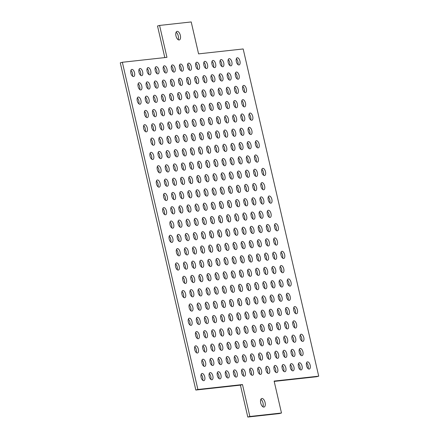 <?xml version="1.0" encoding="UTF-8"?>
<svg xmlns="http://www.w3.org/2000/svg" width="439" height="439" viewBox="0 0 439 439"><rect width="100%" height="100%" fill="white"/><g stroke="black" fill="none" stroke-linecap="round" stroke-linejoin="round"><path stroke-width="0.66" d="M261.918 398.464A4.434 2.184 -105.2 0 1 265.063 402.371A4.434 2.184 -105.2 0 1 264.069 407.052A4.434 2.184 -105.2 0 1 263.905 407.085A4.434 2.184 -105.2 0 1 260.761 403.183A4.434 2.184 -105.2 0 1 261.754 398.497A4.434 2.184 -105.2 0 1 261.918 398.464M262.89 406.783A4.434 2.184 74.8 0 0 262.95 402.766A4.434 2.184 74.8 0 0 260.865 399.331M179.15 39.971A4.434 2.184 -105.2 0 1 176.006 36.069A4.434 2.184 -105.2 0 1 176.999 31.383A4.434 2.184 -105.2 0 1 177.164 31.356A4.434 2.184 -105.2 0 1 180.308 35.257A4.434 2.184 -105.2 0 1 179.315 39.944A4.434 2.184 -105.2 0 1 179.15 39.971M202.099 373.485A3.693 1.816 -105.2 0 1 204.717 376.739A3.693 1.816 -105.2 0 1 203.894 380.64A3.693 1.816 -105.2 0 1 203.756 380.668A3.693 1.816 -105.2 0 1 201.133 377.414A3.693 1.816 -105.2 0 1 201.962 373.512A3.693 1.816 -105.2 0 1 202.099 373.485M202.675 380.24A3.693 1.816 74.8 0 0 201.111 374.478M210.204 372.59A3.693 1.816 -105.2 0 1 212.827 375.844A3.693 1.816 -105.2 0 1 212.004 379.746A3.693 1.816 -105.2 0 1 211.867 379.773A3.693 1.816 -105.2 0 1 209.244 376.519A3.693 1.816 -105.2 0 1 210.067 372.618A3.693 1.816 -105.2 0 1 210.204 372.59M210.78 379.345A3.693 1.816 74.8 0 0 209.222 373.584M218.315 371.696A3.693 1.816 -105.2 0 1 220.938 374.95A3.693 1.816 -105.2 0 1 220.109 378.857A3.693 1.816 -105.2 0 1 219.972 378.879A3.693 1.816 -105.2 0 1 217.354 375.63A3.693 1.816 -105.2 0 1 218.178 371.723A3.693 1.816 -105.2 0 1 218.315 371.696M218.891 378.451A3.693 1.816 74.8 0 0 217.327 372.689M226.425 370.807A3.693 1.816 -105.2 0 1 229.048 374.055A3.693 1.816 -105.2 0 1 228.22 377.963A3.693 1.816 -105.2 0 1 228.082 377.984A3.693 1.816 -105.2 0 1 225.465 374.736A3.693 1.816 -105.2 0 1 226.288 370.829A3.693 1.816 -105.2 0 1 226.425 370.807M227.001 377.556A3.693 1.816 74.8 0 0 225.437 371.795M234.536 369.912A3.693 1.816 -105.2 0 1 237.153 373.161A3.693 1.816 -105.2 0 1 236.33 377.068A3.693 1.816 -105.2 0 1 236.193 377.096A3.693 1.816 -105.2 0 1 233.57 373.841A3.693 1.816 -105.2 0 1 234.399 369.934A3.693 1.816 -105.2 0 1 234.536 369.912M235.112 376.662A3.693 1.816 74.8 0 0 233.548 370.9M242.646 369.018A3.693 1.816 -105.2 0 1 245.264 372.272A3.693 1.816 -105.2 0 1 244.441 376.174A3.693 1.816 -105.2 0 1 244.303 376.201A3.693 1.816 -105.2 0 1 241.68 372.947A3.693 1.816 -105.2 0 1 242.509 369.045A3.693 1.816 -105.2 0 1 242.646 369.018M243.222 375.768A3.693 1.816 74.8 0 0 241.659 370.006M250.751 368.123A3.693 1.816 -105.2 0 1 253.374 371.378A3.693 1.816 -105.2 0 1 252.551 375.279A3.693 1.816 -105.2 0 1 252.414 375.307A3.693 1.816 -105.2 0 1 249.791 372.052A3.693 1.816 -105.2 0 1 250.614 368.151A3.693 1.816 -105.2 0 1 250.751 368.123M251.327 374.873A3.693 1.816 74.8 0 0 249.769 369.117M258.862 367.229A3.693 1.816 -105.2 0 1 261.485 370.483A3.693 1.816 -105.2 0 1 260.656 374.385A3.693 1.816 -105.2 0 1 260.519 374.412A3.693 1.816 -105.2 0 1 257.902 371.158A3.693 1.816 -105.2 0 1 258.725 367.256A3.693 1.816 -105.2 0 1 258.862 367.229M259.438 373.984A3.693 1.816 74.8 0 0 257.874 368.222M266.972 366.335A3.693 1.816 -105.2 0 1 269.595 369.589A3.693 1.816 -105.2 0 1 268.767 373.49A3.693 1.816 -105.2 0 1 268.63 373.518A3.693 1.816 -105.2 0 1 266.012 370.264A3.693 1.816 -105.2 0 1 266.835 366.362A3.693 1.816 -105.2 0 1 266.972 366.335M267.549 373.09A3.693 1.816 74.8 0 0 265.985 367.328M275.083 365.44A3.693 1.816 -105.2 0 1 277.7 368.694A3.693 1.816 -105.2 0 1 276.877 372.601A3.693 1.816 -105.2 0 1 276.74 372.623A3.693 1.816 -105.2 0 1 274.117 369.375A3.693 1.816 -105.2 0 1 274.946 365.467A3.693 1.816 -105.2 0 1 275.083 365.44M275.659 372.195A3.693 1.816 74.8 0 0 274.095 366.433M283.193 364.551A3.693 1.816 -105.2 0 1 285.811 367.8A3.693 1.816 -105.2 0 1 284.988 371.707A3.693 1.816 -105.2 0 1 284.851 371.729A3.693 1.816 -105.2 0 1 282.228 368.48A3.693 1.816 -105.2 0 1 283.056 364.573A3.693 1.816 -105.2 0 1 283.193 364.551M283.77 371.301A3.693 1.816 74.8 0 0 282.206 365.539M291.298 363.657A3.693 1.816 -105.2 0 1 293.921 366.905A3.693 1.816 -105.2 0 1 293.098 370.812A3.693 1.816 -105.2 0 1 292.961 370.84A3.693 1.816 -105.2 0 1 290.338 367.586A3.693 1.816 -105.2 0 1 291.161 363.679A3.693 1.816 -105.2 0 1 291.298 363.657M291.875 370.406A3.693 1.816 74.8 0 0 290.316 364.644M299.409 362.762A3.693 1.816 -105.2 0 1 302.032 366.016A3.693 1.816 -105.2 0 1 301.203 369.918A3.693 1.816 -105.2 0 1 301.066 369.945A3.693 1.816 -105.2 0 1 298.449 366.691A3.693 1.816 -105.2 0 1 299.272 362.79A3.693 1.816 -105.2 0 1 299.409 362.762M299.985 369.512A3.693 1.816 74.8 0 0 298.421 363.75M307.519 361.868A3.693 1.816 -105.2 0 1 310.143 365.122A3.693 1.816 -105.2 0 1 309.314 369.023A3.693 1.816 -105.2 0 1 309.177 369.051A3.693 1.816 -105.2 0 1 306.559 365.797A3.693 1.816 -105.2 0 1 307.382 361.895A3.693 1.816 -105.2 0 1 307.519 361.868M308.096 368.617A3.693 1.816 74.8 0 0 306.532 362.861M195.717 345.839A3.693 1.816 -105.2 0 1 198.335 349.093A3.693 1.816 -105.2 0 1 197.512 352.994A3.693 1.816 -105.2 0 1 197.374 353.022A3.693 1.816 -105.2 0 1 194.751 349.768A3.693 1.816 -105.2 0 1 195.574 345.866A3.693 1.816 -105.2 0 1 195.717 345.839M196.288 352.594A3.693 1.816 74.8 0 0 194.729 346.832M203.822 344.944A3.693 1.816 -105.2 0 1 206.445 348.198A3.693 1.816 -105.2 0 1 205.622 352.105A3.693 1.816 -105.2 0 1 205.485 352.127A3.693 1.816 -105.2 0 1 202.862 348.879A3.693 1.816 -105.2 0 1 203.685 344.972A3.693 1.816 -105.2 0 1 203.822 344.944M204.398 351.699A3.693 1.816 74.8 0 0 202.84 345.937M211.933 344.055A3.693 1.816 -105.2 0 1 214.556 347.304A3.693 1.816 -105.2 0 1 213.727 351.211A3.693 1.816 -105.2 0 1 213.59 351.233A3.693 1.816 -105.2 0 1 210.972 347.984A3.693 1.816 -105.2 0 1 211.796 344.077A3.693 1.816 -105.2 0 1 211.933 344.055M212.509 350.805A3.693 1.816 74.8 0 0 210.945 345.043M220.043 343.161A3.693 1.816 -105.2 0 1 222.661 346.409A3.693 1.816 -105.2 0 1 221.838 350.317A3.693 1.816 -105.2 0 1 221.7 350.344A3.693 1.816 -105.2 0 1 219.083 347.09A3.693 1.816 -105.2 0 1 219.906 343.183A3.693 1.816 -105.2 0 1 220.043 343.161M220.619 349.91A3.693 1.816 74.8 0 0 219.056 344.149M228.154 342.266A3.693 1.816 -105.2 0 1 230.771 345.52A3.693 1.816 -105.2 0 1 229.948 349.422A3.693 1.816 -105.2 0 1 229.811 349.449A3.693 1.816 -105.2 0 1 227.188 346.195A3.693 1.816 -105.2 0 1 228.017 342.294A3.693 1.816 -105.2 0 1 228.154 342.266M228.73 349.016A3.693 1.816 74.8 0 0 227.166 343.254M236.264 341.372A3.693 1.816 -105.2 0 1 238.882 344.626A3.693 1.816 -105.2 0 1 238.059 348.528A3.693 1.816 -105.2 0 1 237.922 348.555A3.693 1.816 -105.2 0 1 235.299 345.301A3.693 1.816 -105.2 0 1 236.122 341.399A3.693 1.816 -105.2 0 1 236.264 341.372M236.835 348.127A3.693 1.816 74.8 0 0 235.277 342.365M244.369 340.477A3.693 1.816 -105.2 0 1 246.992 343.732A3.693 1.816 -105.2 0 1 246.169 347.633A3.693 1.816 -105.2 0 1 246.032 347.661A3.693 1.816 -105.2 0 1 243.409 344.406A3.693 1.816 -105.2 0 1 244.232 340.505A3.693 1.816 -105.2 0 1 244.369 340.477M244.946 347.233A3.693 1.816 74.8 0 0 243.387 341.471M252.48 339.583A3.693 1.816 -105.2 0 1 255.103 342.837A3.693 1.816 -105.2 0 1 254.274 346.739A3.693 1.816 -105.2 0 1 254.137 346.766A3.693 1.816 -105.2 0 1 251.52 343.512A3.693 1.816 -105.2 0 1 252.343 339.61A3.693 1.816 -105.2 0 1 252.48 339.583M253.056 346.338A3.693 1.816 74.8 0 0 251.492 340.576M260.59 338.688A3.693 1.816 -105.2 0 1 263.208 341.943A3.693 1.816 -105.2 0 1 262.385 345.85A3.693 1.816 -105.2 0 1 262.248 345.872A3.693 1.816 -105.2 0 1 259.63 342.623A3.693 1.816 -105.2 0 1 260.453 338.716A3.693 1.816 -105.2 0 1 260.59 338.688M261.167 345.444A3.693 1.816 74.8 0 0 259.603 339.682M268.701 337.8A3.693 1.816 -105.2 0 1 271.318 341.048A3.693 1.816 -105.2 0 1 270.495 344.955A3.693 1.816 -105.2 0 1 270.358 344.977A3.693 1.816 -105.2 0 1 267.735 341.729A3.693 1.816 -105.2 0 1 268.564 337.821A3.693 1.816 -105.2 0 1 268.701 337.8M269.277 344.549A3.693 1.816 74.8 0 0 267.713 338.787M276.811 336.905A3.693 1.816 -105.2 0 1 279.429 340.154A3.693 1.816 -105.2 0 1 278.606 344.061A3.693 1.816 -105.2 0 1 278.469 344.088A3.693 1.816 -105.2 0 1 275.846 340.834A3.693 1.816 -105.2 0 1 276.669 336.927A3.693 1.816 -105.2 0 1 276.811 336.905M277.382 343.655A3.693 1.816 74.8 0 0 275.824 337.893M284.916 336.011A3.693 1.816 -105.2 0 1 287.54 339.265A3.693 1.816 -105.2 0 1 286.716 343.166A3.693 1.816 -105.2 0 1 286.579 343.194A3.693 1.816 -105.2 0 1 283.956 339.94A3.693 1.816 -105.2 0 1 284.779 336.038A3.693 1.816 -105.2 0 1 284.916 336.011M285.493 342.76A3.693 1.816 74.8 0 0 283.934 336.998M293.027 335.116A3.693 1.816 -105.2 0 1 295.65 338.37A3.693 1.816 -105.2 0 1 294.821 342.272A3.693 1.816 -105.2 0 1 294.684 342.299A3.693 1.816 -105.2 0 1 292.067 339.045A3.693 1.816 -105.2 0 1 292.89 335.144A3.693 1.816 -105.2 0 1 293.027 335.116M293.603 341.871A3.693 1.816 74.8 0 0 292.039 336.109M301.138 334.222A3.693 1.816 -105.2 0 1 303.761 337.476A3.693 1.816 -105.2 0 1 302.932 341.377A3.693 1.816 -105.2 0 1 302.795 341.405A3.693 1.816 -105.2 0 1 300.177 338.151A3.693 1.816 -105.2 0 1 301 334.249A3.693 1.816 -105.2 0 1 301.138 334.222M301.714 340.977A3.693 1.816 74.8 0 0 300.15 335.215M189.33 318.193A3.693 1.816 -105.2 0 1 191.953 321.447A3.693 1.816 -105.2 0 1 191.13 325.354A3.693 1.816 -105.2 0 1 190.992 325.376A3.693 1.816 -105.2 0 1 188.369 322.127A3.693 1.816 -105.2 0 1 189.193 318.22A3.693 1.816 -105.2 0 1 189.33 318.193M189.906 324.948A3.693 1.816 74.8 0 0 188.347 319.186M197.44 317.304A3.693 1.816 -105.2 0 1 200.063 320.552A3.693 1.816 -105.2 0 1 199.24 324.459A3.693 1.816 -105.2 0 1 199.097 324.481A3.693 1.816 -105.2 0 1 196.48 321.233A3.693 1.816 -105.2 0 1 197.303 317.326A3.693 1.816 -105.2 0 1 197.44 317.304M198.016 324.053A3.693 1.816 74.8 0 0 196.458 318.291M205.551 316.409A3.693 1.816 -105.2 0 1 208.174 319.658A3.693 1.816 -105.2 0 1 207.345 323.565A3.693 1.816 -105.2 0 1 207.208 323.592A3.693 1.816 -105.2 0 1 204.59 320.338A3.693 1.816 -105.2 0 1 205.414 316.431A3.693 1.816 -105.2 0 1 205.551 316.409M206.127 323.159A3.693 1.816 74.8 0 0 204.563 317.397M213.661 315.515A3.693 1.816 -105.2 0 1 216.279 318.769A3.693 1.816 -105.2 0 1 215.456 322.67A3.693 1.816 -105.2 0 1 215.319 322.698A3.693 1.816 -105.2 0 1 212.696 319.444A3.693 1.816 -105.2 0 1 213.524 315.542A3.693 1.816 -105.2 0 1 213.661 315.515M214.237 322.264A3.693 1.816 74.8 0 0 212.674 316.503M221.772 314.62A3.693 1.816 -105.2 0 1 224.389 317.874A3.693 1.816 -105.2 0 1 223.566 321.776A3.693 1.816 -105.2 0 1 223.429 321.803A3.693 1.816 -105.2 0 1 220.806 318.549A3.693 1.816 -105.2 0 1 221.635 314.648A3.693 1.816 -105.2 0 1 221.772 314.62M222.348 321.375A3.693 1.816 74.8 0 0 220.784 315.614M229.877 313.726A3.693 1.816 -105.2 0 1 232.5 316.98A3.693 1.816 -105.2 0 1 231.677 320.882A3.693 1.816 -105.2 0 1 231.54 320.909A3.693 1.816 -105.2 0 1 228.917 317.655A3.693 1.816 -105.2 0 1 229.74 313.753A3.693 1.816 -105.2 0 1 229.877 313.726M230.453 320.481A3.693 1.816 74.8 0 0 228.895 314.719M237.987 312.831A3.693 1.816 -105.2 0 1 240.61 316.085A3.693 1.816 -105.2 0 1 239.787 319.987A3.693 1.816 -105.2 0 1 239.645 320.015A3.693 1.816 -105.2 0 1 237.027 316.76A3.693 1.816 -105.2 0 1 237.85 312.859A3.693 1.816 -105.2 0 1 237.987 312.831M238.564 319.587A3.693 1.816 74.8 0 0 237.005 313.825M246.098 311.937A3.693 1.816 -105.2 0 1 248.721 315.191A3.693 1.816 -105.2 0 1 247.892 319.098A3.693 1.816 -105.2 0 1 247.755 319.12A3.693 1.816 -105.2 0 1 245.138 315.871A3.693 1.816 -105.2 0 1 245.961 311.964A3.693 1.816 -105.2 0 1 246.098 311.937M246.674 318.692A3.693 1.816 74.8 0 0 245.11 312.93M254.208 311.048A3.693 1.816 -105.2 0 1 256.826 314.297A3.693 1.816 -105.2 0 1 256.003 318.204A3.693 1.816 -105.2 0 1 255.866 318.226A3.693 1.816 -105.2 0 1 253.248 314.977A3.693 1.816 -105.2 0 1 254.071 311.07A3.693 1.816 -105.2 0 1 254.208 311.048M254.785 317.798A3.693 1.816 74.8 0 0 253.221 312.036M262.319 310.154A3.693 1.816 -105.2 0 1 264.936 313.402A3.693 1.816 -105.2 0 1 264.113 317.309A3.693 1.816 -105.2 0 1 263.976 317.337A3.693 1.816 -105.2 0 1 261.353 314.083A3.693 1.816 -105.2 0 1 262.182 310.175A3.693 1.816 -105.2 0 1 262.319 310.154M262.895 316.903A3.693 1.816 74.8 0 0 261.331 311.141M270.424 309.259A3.693 1.816 -105.2 0 1 273.047 312.513A3.693 1.816 -105.2 0 1 272.224 316.415A3.693 1.816 -105.2 0 1 272.087 316.442A3.693 1.816 -105.2 0 1 269.464 313.188A3.693 1.816 -105.2 0 1 270.287 309.286A3.693 1.816 -105.2 0 1 270.424 309.259M271 316.009A3.693 1.816 74.8 0 0 269.442 310.247M278.535 308.365A3.693 1.816 -105.2 0 1 281.158 311.619A3.693 1.816 -105.2 0 1 280.334 315.52A3.693 1.816 -105.2 0 1 280.192 315.548A3.693 1.816 -105.2 0 1 277.574 312.294A3.693 1.816 -105.2 0 1 278.397 308.392A3.693 1.816 -105.2 0 1 278.535 308.365M279.111 315.12A3.693 1.816 74.8 0 0 277.552 309.358M286.645 307.47A3.693 1.816 -105.2 0 1 289.268 310.724A3.693 1.816 -105.2 0 1 288.439 314.626A3.693 1.816 -105.2 0 1 288.302 314.653A3.693 1.816 -105.2 0 1 285.685 311.399A3.693 1.816 -105.2 0 1 286.508 307.498A3.693 1.816 -105.2 0 1 286.645 307.47M287.221 314.225A3.693 1.816 74.8 0 0 285.657 308.463M294.756 306.576A3.693 1.816 -105.2 0 1 297.373 309.83A3.693 1.816 -105.2 0 1 296.55 313.731A3.693 1.816 -105.2 0 1 296.413 313.759A3.693 1.816 -105.2 0 1 293.795 310.505A3.693 1.816 -105.2 0 1 294.618 306.603A3.693 1.816 -105.2 0 1 294.756 306.576M295.332 313.331A3.693 1.816 74.8 0 0 293.768 307.569M182.948 290.552A3.693 1.816 -105.2 0 1 185.571 293.801A3.693 1.816 -105.2 0 1 184.748 297.708A3.693 1.816 -105.2 0 1 184.61 297.73A3.693 1.816 -105.2 0 1 181.987 294.481A3.693 1.816 -105.2 0 1 182.811 290.574A3.693 1.816 -105.2 0 1 182.948 290.552M183.524 297.302A3.693 1.816 74.8 0 0 181.965 291.54M191.058 289.658A3.693 1.816 -105.2 0 1 193.681 292.906A3.693 1.816 -105.2 0 1 192.853 296.813A3.693 1.816 -105.2 0 1 192.716 296.841A3.693 1.816 -105.2 0 1 190.098 293.587A3.693 1.816 -105.2 0 1 190.921 289.68A3.693 1.816 -105.2 0 1 191.058 289.658M191.634 296.407A3.693 1.816 74.8 0 0 190.071 290.645M199.169 288.763A3.693 1.816 -105.2 0 1 201.792 292.017A3.693 1.816 -105.2 0 1 200.963 295.919A3.693 1.816 -105.2 0 1 200.826 295.946A3.693 1.816 -105.2 0 1 198.208 292.692A3.693 1.816 -105.2 0 1 199.032 288.791A3.693 1.816 -105.2 0 1 199.169 288.763M199.745 295.513A3.693 1.816 74.8 0 0 198.181 289.751M207.279 287.869A3.693 1.816 -105.2 0 1 209.897 291.123A3.693 1.816 -105.2 0 1 209.074 295.024A3.693 1.816 -105.2 0 1 208.937 295.052A3.693 1.816 -105.2 0 1 206.314 291.798A3.693 1.816 -105.2 0 1 207.142 287.896A3.693 1.816 -105.2 0 1 207.279 287.869M207.856 294.624A3.693 1.816 74.8 0 0 206.292 288.862M215.39 286.974A3.693 1.816 -105.2 0 1 218.007 290.228A3.693 1.816 -105.2 0 1 217.184 294.13A3.693 1.816 -105.2 0 1 217.047 294.157A3.693 1.816 -105.2 0 1 214.424 290.903A3.693 1.816 -105.2 0 1 215.253 287.002A3.693 1.816 -105.2 0 1 215.39 286.974M215.966 293.729A3.693 1.816 74.8 0 0 214.402 287.968M223.495 286.08A3.693 1.816 -105.2 0 1 226.118 289.334A3.693 1.816 -105.2 0 1 225.295 293.236A3.693 1.816 -105.2 0 1 225.158 293.263A3.693 1.816 -105.2 0 1 222.535 290.009A3.693 1.816 -105.2 0 1 223.358 286.107A3.693 1.816 -105.2 0 1 223.495 286.08M224.071 292.835A3.693 1.816 74.8 0 0 222.513 287.073M231.605 285.185A3.693 1.816 -105.2 0 1 234.228 288.439A3.693 1.816 -105.2 0 1 233.4 292.347A3.693 1.816 -105.2 0 1 233.263 292.369A3.693 1.816 -105.2 0 1 230.645 289.12A3.693 1.816 -105.2 0 1 231.468 285.213A3.693 1.816 -105.2 0 1 231.605 285.185M232.182 291.94A3.693 1.816 74.8 0 0 230.618 286.179M239.716 284.296A3.693 1.816 -105.2 0 1 242.339 287.545A3.693 1.816 -105.2 0 1 241.51 291.452A3.693 1.816 -105.2 0 1 241.373 291.48A3.693 1.816 -105.2 0 1 238.756 288.225A3.693 1.816 -105.2 0 1 239.579 284.318A3.693 1.816 -105.2 0 1 239.716 284.296M240.292 291.046A3.693 1.816 74.8 0 0 238.728 285.284M247.826 283.402A3.693 1.816 -105.2 0 1 250.444 286.651A3.693 1.816 -105.2 0 1 249.621 290.558A3.693 1.816 -105.2 0 1 249.484 290.585A3.693 1.816 -105.2 0 1 246.861 287.331A3.693 1.816 -105.2 0 1 247.689 283.424A3.693 1.816 -105.2 0 1 247.826 283.402M248.403 290.152A3.693 1.816 74.8 0 0 246.839 284.39M255.937 282.507A3.693 1.816 -105.2 0 1 258.555 285.762A3.693 1.816 -105.2 0 1 257.731 289.663A3.693 1.816 -105.2 0 1 257.594 289.691A3.693 1.816 -105.2 0 1 254.971 286.437A3.693 1.816 -105.2 0 1 255.8 282.535A3.693 1.816 -105.2 0 1 255.937 282.507M256.513 289.257A3.693 1.816 74.8 0 0 254.949 283.495M264.042 281.613A3.693 1.816 -105.2 0 1 266.665 284.867A3.693 1.816 -105.2 0 1 265.842 288.769A3.693 1.816 -105.2 0 1 265.705 288.796A3.693 1.816 -105.2 0 1 263.082 285.542A3.693 1.816 -105.2 0 1 263.905 281.64A3.693 1.816 -105.2 0 1 264.042 281.613M264.618 288.368A3.693 1.816 74.8 0 0 263.06 282.606M272.153 280.719A3.693 1.816 -105.2 0 1 274.776 283.973A3.693 1.816 -105.2 0 1 273.947 287.874A3.693 1.816 -105.2 0 1 273.81 287.902A3.693 1.816 -105.2 0 1 271.192 284.648A3.693 1.816 -105.2 0 1 272.015 280.746A3.693 1.816 -105.2 0 1 272.153 280.719M272.729 287.474A3.693 1.816 74.8 0 0 271.165 281.712M280.263 279.824A3.693 1.816 -105.2 0 1 282.886 283.078A3.693 1.816 -105.2 0 1 282.058 286.98A3.693 1.816 -105.2 0 1 281.92 287.007A3.693 1.816 -105.2 0 1 279.303 283.759A3.693 1.816 -105.2 0 1 280.126 279.852A3.693 1.816 -105.2 0 1 280.263 279.824M280.839 286.579A3.693 1.816 74.8 0 0 279.275 280.817M288.374 278.93A3.693 1.816 -105.2 0 1 290.991 282.184A3.693 1.816 -105.2 0 1 290.168 286.091A3.693 1.816 -105.2 0 1 290.031 286.113A3.693 1.816 -105.2 0 1 287.408 282.864A3.693 1.816 -105.2 0 1 288.236 278.957A3.693 1.816 -105.2 0 1 288.374 278.93M288.95 285.685A3.693 1.816 74.8 0 0 287.386 279.923M176.566 262.906A3.693 1.816 -105.2 0 1 179.189 266.155A3.693 1.816 -105.2 0 1 178.366 270.062A3.693 1.816 -105.2 0 1 178.223 270.089A3.693 1.816 -105.2 0 1 175.605 266.835A3.693 1.816 -105.2 0 1 176.429 262.928A3.693 1.816 -105.2 0 1 176.566 262.906M177.142 269.656A3.693 1.816 74.8 0 0 175.584 263.894M184.676 262.012A3.693 1.816 -105.2 0 1 187.299 265.266A3.693 1.816 -105.2 0 1 186.471 269.167A3.693 1.816 -105.2 0 1 186.334 269.195A3.693 1.816 -105.2 0 1 183.716 265.941A3.693 1.816 -105.2 0 1 184.539 262.039A3.693 1.816 -105.2 0 1 184.676 262.012M185.253 268.761A3.693 1.816 74.8 0 0 183.689 262.999M192.787 261.117A3.693 1.816 -105.2 0 1 195.404 264.371A3.693 1.816 -105.2 0 1 194.581 268.273A3.693 1.816 -105.2 0 1 194.444 268.3A3.693 1.816 -105.2 0 1 191.827 265.046A3.693 1.816 -105.2 0 1 192.65 261.145A3.693 1.816 -105.2 0 1 192.787 261.117M193.363 267.872A3.693 1.816 74.8 0 0 191.799 262.11M200.897 260.223A3.693 1.816 -105.2 0 1 203.515 263.477A3.693 1.816 -105.2 0 1 202.692 267.378A3.693 1.816 -105.2 0 1 202.555 267.406A3.693 1.816 -105.2 0 1 199.932 264.152A3.693 1.816 -105.2 0 1 200.76 260.25A3.693 1.816 -105.2 0 1 200.897 260.223M201.474 266.978A3.693 1.816 74.8 0 0 199.91 261.216M209.008 259.328A3.693 1.816 -105.2 0 1 211.625 262.582A3.693 1.816 -105.2 0 1 210.802 266.484A3.693 1.816 -105.2 0 1 210.665 266.511A3.693 1.816 -105.2 0 1 208.042 263.263A3.693 1.816 -105.2 0 1 208.865 259.356A3.693 1.816 -105.2 0 1 209.008 259.328M209.579 266.083A3.693 1.816 74.8 0 0 208.02 260.322M217.113 258.434A3.693 1.816 -105.2 0 1 219.736 261.688A3.693 1.816 -105.2 0 1 218.913 265.595A3.693 1.816 -105.2 0 1 218.77 265.617A3.693 1.816 -105.2 0 1 216.153 262.368A3.693 1.816 -105.2 0 1 216.976 258.461A3.693 1.816 -105.2 0 1 217.113 258.434M217.689 265.189A3.693 1.816 74.8 0 0 216.131 259.427M225.223 257.545A3.693 1.816 -105.2 0 1 227.846 260.793A3.693 1.816 -105.2 0 1 227.018 264.701A3.693 1.816 -105.2 0 1 226.881 264.728A3.693 1.816 -105.2 0 1 224.263 261.474A3.693 1.816 -105.2 0 1 225.086 257.567A3.693 1.816 -105.2 0 1 225.223 257.545M225.8 264.294A3.693 1.816 74.8 0 0 224.236 258.533M233.334 256.65A3.693 1.816 -105.2 0 1 235.952 259.899A3.693 1.816 -105.2 0 1 235.128 263.806A3.693 1.816 -105.2 0 1 234.991 263.834A3.693 1.816 -105.2 0 1 232.374 260.579A3.693 1.816 -105.2 0 1 233.197 256.678A3.693 1.816 -105.2 0 1 233.334 256.65M233.91 263.4A3.693 1.816 74.8 0 0 232.346 257.638M241.445 255.756A3.693 1.816 -105.2 0 1 244.062 259.01A3.693 1.816 -105.2 0 1 243.239 262.912A3.693 1.816 -105.2 0 1 243.102 262.939A3.693 1.816 -105.2 0 1 240.479 259.685A3.693 1.816 -105.2 0 1 241.307 255.783A3.693 1.816 -105.2 0 1 241.445 255.756M242.021 262.506A3.693 1.816 74.8 0 0 240.457 256.744M249.555 254.861A3.693 1.816 -105.2 0 1 252.173 258.116A3.693 1.816 -105.2 0 1 251.349 262.017A3.693 1.816 -105.2 0 1 251.212 262.045A3.693 1.816 -105.2 0 1 248.589 258.791A3.693 1.816 -105.2 0 1 249.412 254.889A3.693 1.816 -105.2 0 1 249.555 254.861M250.126 261.617A3.693 1.816 74.8 0 0 248.567 255.855M257.66 253.967A3.693 1.816 -105.2 0 1 260.283 257.221A3.693 1.816 -105.2 0 1 259.46 261.123A3.693 1.816 -105.2 0 1 259.323 261.15A3.693 1.816 -105.2 0 1 256.7 257.896A3.693 1.816 -105.2 0 1 257.523 253.994A3.693 1.816 -105.2 0 1 257.66 253.967M258.236 260.722A3.693 1.816 74.8 0 0 256.678 254.96M265.771 253.073A3.693 1.816 -105.2 0 1 268.394 256.327A3.693 1.816 -105.2 0 1 267.565 260.234A3.693 1.816 -105.2 0 1 267.428 260.256A3.693 1.816 -105.2 0 1 264.81 257.007A3.693 1.816 -105.2 0 1 265.633 253.1A3.693 1.816 -105.2 0 1 265.771 253.073M266.347 259.828A3.693 1.816 74.8 0 0 264.783 254.066M273.881 252.178A3.693 1.816 -105.2 0 1 276.499 255.432A3.693 1.816 -105.2 0 1 275.676 259.339A3.693 1.816 -105.2 0 1 275.538 259.361A3.693 1.816 -105.2 0 1 272.921 256.113A3.693 1.816 -105.2 0 1 273.744 252.206A3.693 1.816 -105.2 0 1 273.881 252.178M274.457 258.933A3.693 1.816 74.8 0 0 272.893 253.171M281.992 251.289A3.693 1.816 -105.2 0 1 284.609 254.538A3.693 1.816 -105.2 0 1 283.786 258.445A3.693 1.816 -105.2 0 1 283.649 258.472A3.693 1.816 -105.2 0 1 281.026 255.218A3.693 1.816 -105.2 0 1 281.854 251.311A3.693 1.816 -105.2 0 1 281.992 251.289M282.568 258.039A3.693 1.816 74.8 0 0 281.004 252.277M170.184 235.26A3.693 1.816 -105.2 0 1 172.807 238.514A3.693 1.816 -105.2 0 1 171.978 242.416A3.693 1.816 -105.2 0 1 171.841 242.443A3.693 1.816 -105.2 0 1 169.224 239.189A3.693 1.816 -105.2 0 1 170.047 235.288A3.693 1.816 -105.2 0 1 170.184 235.26M170.76 242.01A3.693 1.816 74.8 0 0 169.196 236.253M178.294 234.366A3.693 1.816 -105.2 0 1 180.917 237.62A3.693 1.816 -105.2 0 1 180.089 241.521A3.693 1.816 -105.2 0 1 179.952 241.549A3.693 1.816 -105.2 0 1 177.334 238.295A3.693 1.816 -105.2 0 1 178.157 234.393A3.693 1.816 -105.2 0 1 178.294 234.366M178.871 241.121A3.693 1.816 74.8 0 0 177.307 235.359M186.405 233.471A3.693 1.816 -105.2 0 1 189.022 236.725A3.693 1.816 -105.2 0 1 188.199 240.627A3.693 1.816 -105.2 0 1 188.062 240.654A3.693 1.816 -105.2 0 1 185.439 237.4A3.693 1.816 -105.2 0 1 186.268 233.499A3.693 1.816 -105.2 0 1 186.405 233.471M186.981 240.226A3.693 1.816 74.8 0 0 185.417 234.464M194.515 232.577A3.693 1.816 -105.2 0 1 197.133 235.831A3.693 1.816 -105.2 0 1 196.31 239.738A3.693 1.816 -105.2 0 1 196.173 239.76A3.693 1.816 -105.2 0 1 193.55 236.511A3.693 1.816 -105.2 0 1 194.378 232.604A3.693 1.816 -105.2 0 1 194.515 232.577M195.092 239.332A3.693 1.816 74.8 0 0 193.528 233.57M202.62 231.682A3.693 1.816 -105.2 0 1 205.243 234.936A3.693 1.816 -105.2 0 1 204.42 238.843A3.693 1.816 -105.2 0 1 204.283 238.865A3.693 1.816 -105.2 0 1 201.66 235.617A3.693 1.816 -105.2 0 1 202.483 231.71A3.693 1.816 -105.2 0 1 202.62 231.682M203.197 238.437A3.693 1.816 74.8 0 0 201.638 232.675M210.731 230.793A3.693 1.816 -105.2 0 1 213.354 234.042A3.693 1.816 -105.2 0 1 212.525 237.949A3.693 1.816 -105.2 0 1 212.388 237.976A3.693 1.816 -105.2 0 1 209.771 234.722A3.693 1.816 -105.2 0 1 210.594 230.815A3.693 1.816 -105.2 0 1 210.731 230.793M211.307 237.543A3.693 1.816 74.8 0 0 209.743 231.781M218.841 229.899A3.693 1.816 -105.2 0 1 221.465 233.147A3.693 1.816 -105.2 0 1 220.636 237.055A3.693 1.816 -105.2 0 1 220.499 237.082A3.693 1.816 -105.2 0 1 217.881 233.828A3.693 1.816 -105.2 0 1 218.704 229.926A3.693 1.816 -105.2 0 1 218.841 229.899M219.418 236.648A3.693 1.816 74.8 0 0 217.854 230.887M226.952 229.004A3.693 1.816 -105.2 0 1 229.57 232.258A3.693 1.816 -105.2 0 1 228.746 236.16A3.693 1.816 -105.2 0 1 228.609 236.187A3.693 1.816 -105.2 0 1 225.986 232.933A3.693 1.816 -105.2 0 1 226.815 229.032A3.693 1.816 -105.2 0 1 226.952 229.004M227.528 235.754A3.693 1.816 74.8 0 0 225.964 229.998M235.063 228.11A3.693 1.816 -105.2 0 1 237.68 231.364A3.693 1.816 -105.2 0 1 236.857 235.266A3.693 1.816 -105.2 0 1 236.72 235.293A3.693 1.816 -105.2 0 1 234.097 232.039A3.693 1.816 -105.2 0 1 234.925 228.137A3.693 1.816 -105.2 0 1 235.063 228.11M235.639 234.865A3.693 1.816 74.8 0 0 234.075 229.103M243.168 227.215A3.693 1.816 -105.2 0 1 245.791 230.47A3.693 1.816 -105.2 0 1 244.967 234.371A3.693 1.816 -105.2 0 1 244.83 234.399A3.693 1.816 -105.2 0 1 242.207 231.144A3.693 1.816 -105.2 0 1 243.03 227.243A3.693 1.816 -105.2 0 1 243.168 227.215M243.744 233.971A3.693 1.816 74.8 0 0 242.185 228.209M251.278 226.321A3.693 1.816 -105.2 0 1 253.901 229.575A3.693 1.816 -105.2 0 1 253.073 233.482A3.693 1.816 -105.2 0 1 252.935 233.504A3.693 1.816 -105.2 0 1 250.318 230.255A3.693 1.816 -105.2 0 1 251.141 226.348A3.693 1.816 -105.2 0 1 251.278 226.321M251.854 233.076A3.693 1.816 74.8 0 0 250.296 227.314M259.389 225.432A3.693 1.816 -105.2 0 1 262.012 228.681A3.693 1.816 -105.2 0 1 261.183 232.588A3.693 1.816 -105.2 0 1 261.046 232.61A3.693 1.816 -105.2 0 1 258.428 229.361A3.693 1.816 -105.2 0 1 259.251 225.454A3.693 1.816 -105.2 0 1 259.389 225.432M259.965 232.182A3.693 1.816 74.8 0 0 258.401 226.42M267.499 224.538A3.693 1.816 -105.2 0 1 270.117 227.786A3.693 1.816 -105.2 0 1 269.294 231.693A3.693 1.816 -105.2 0 1 269.156 231.721A3.693 1.816 -105.2 0 1 266.533 228.467A3.693 1.816 -105.2 0 1 267.362 224.559A3.693 1.816 -105.2 0 1 267.499 224.538M268.075 231.287A3.693 1.816 74.8 0 0 266.511 225.525M275.61 223.643A3.693 1.816 -105.2 0 1 278.227 226.897A3.693 1.816 -105.2 0 1 277.404 230.799A3.693 1.816 -105.2 0 1 277.267 230.826A3.693 1.816 -105.2 0 1 274.644 227.572A3.693 1.816 -105.2 0 1 275.472 223.671A3.693 1.816 -105.2 0 1 275.61 223.643M276.186 230.393A3.693 1.816 74.8 0 0 274.622 224.631M163.802 207.614A3.693 1.816 -105.2 0 1 166.425 210.868A3.693 1.816 -105.2 0 1 165.596 214.77A3.693 1.816 -105.2 0 1 165.459 214.797A3.693 1.816 -105.2 0 1 162.842 211.543A3.693 1.816 -105.2 0 1 163.665 207.642A3.693 1.816 -105.2 0 1 163.802 207.614M164.378 214.369A3.693 1.816 74.8 0 0 162.814 208.607M171.912 206.72A3.693 1.816 -105.2 0 1 174.535 209.974A3.693 1.816 -105.2 0 1 173.707 213.875A3.693 1.816 -105.2 0 1 173.57 213.903A3.693 1.816 -105.2 0 1 170.952 210.649A3.693 1.816 -105.2 0 1 171.775 206.747A3.693 1.816 -105.2 0 1 171.912 206.72M172.489 213.475A3.693 1.816 74.8 0 0 170.925 207.713M180.023 205.825A3.693 1.816 -105.2 0 1 182.64 209.079A3.693 1.816 -105.2 0 1 181.817 212.986A3.693 1.816 -105.2 0 1 181.68 213.008A3.693 1.816 -105.2 0 1 179.057 209.76A3.693 1.816 -105.2 0 1 179.886 205.853A3.693 1.816 -105.2 0 1 180.023 205.825M180.599 212.58A3.693 1.816 74.8 0 0 179.035 206.818M188.133 204.936A3.693 1.816 -105.2 0 1 190.751 208.185A3.693 1.816 -105.2 0 1 189.928 212.092A3.693 1.816 -105.2 0 1 189.791 212.114A3.693 1.816 -105.2 0 1 187.168 208.865A3.693 1.816 -105.2 0 1 187.991 204.958A3.693 1.816 -105.2 0 1 188.133 204.936M188.704 211.686A3.693 1.816 74.8 0 0 187.146 205.924M196.238 204.042A3.693 1.816 -105.2 0 1 198.862 207.29A3.693 1.816 -105.2 0 1 198.038 211.197A3.693 1.816 -105.2 0 1 197.901 211.225A3.693 1.816 -105.2 0 1 195.278 207.971A3.693 1.816 -105.2 0 1 196.101 204.064A3.693 1.816 -105.2 0 1 196.238 204.042M196.815 210.791A3.693 1.816 74.8 0 0 195.256 205.029M204.349 203.147A3.693 1.816 -105.2 0 1 206.972 206.401A3.693 1.816 -105.2 0 1 206.143 210.303A3.693 1.816 -105.2 0 1 206.006 210.33A3.693 1.816 -105.2 0 1 203.389 207.076A3.693 1.816 -105.2 0 1 204.212 203.175A3.693 1.816 -105.2 0 1 204.349 203.147M204.925 209.897A3.693 1.816 74.8 0 0 203.361 204.135M212.46 202.253A3.693 1.816 -105.2 0 1 215.083 205.507A3.693 1.816 -105.2 0 1 214.254 209.408A3.693 1.816 -105.2 0 1 214.117 209.436A3.693 1.816 -105.2 0 1 211.499 206.182A3.693 1.816 -105.2 0 1 212.322 202.28A3.693 1.816 -105.2 0 1 212.46 202.253M213.036 209.002A3.693 1.816 74.8 0 0 211.472 203.246M220.57 201.358A3.693 1.816 -105.2 0 1 223.188 204.612A3.693 1.816 -105.2 0 1 222.364 208.514A3.693 1.816 -105.2 0 1 222.227 208.541A3.693 1.816 -105.2 0 1 219.604 205.287A3.693 1.816 -105.2 0 1 220.433 201.386A3.693 1.816 -105.2 0 1 220.57 201.358M221.146 208.113A3.693 1.816 74.8 0 0 219.582 202.352M228.681 200.464A3.693 1.816 -105.2 0 1 231.298 203.718A3.693 1.816 -105.2 0 1 230.475 207.62A3.693 1.816 -105.2 0 1 230.338 207.647A3.693 1.816 -105.2 0 1 227.715 204.393A3.693 1.816 -105.2 0 1 228.543 200.491A3.693 1.816 -105.2 0 1 228.681 200.464M229.257 207.219A3.693 1.816 74.8 0 0 227.693 201.457M236.786 199.569A3.693 1.816 -105.2 0 1 239.409 202.823A3.693 1.816 -105.2 0 1 238.586 206.731A3.693 1.816 -105.2 0 1 238.448 206.753A3.693 1.816 -105.2 0 1 235.825 203.504A3.693 1.816 -105.2 0 1 236.648 199.597A3.693 1.816 -105.2 0 1 236.786 199.569M237.362 206.325A3.693 1.816 74.8 0 0 235.803 200.563M244.896 198.68A3.693 1.816 -105.2 0 1 247.519 201.929A3.693 1.816 -105.2 0 1 246.691 205.836A3.693 1.816 -105.2 0 1 246.553 205.858A3.693 1.816 -105.2 0 1 243.936 202.609A3.693 1.816 -105.2 0 1 244.759 198.702A3.693 1.816 -105.2 0 1 244.896 198.68M245.472 205.43A3.693 1.816 74.8 0 0 243.908 199.668M253.007 197.786A3.693 1.816 -105.2 0 1 255.63 201.035A3.693 1.816 -105.2 0 1 254.801 204.942A3.693 1.816 -105.2 0 1 254.664 204.969A3.693 1.816 -105.2 0 1 252.046 201.715A3.693 1.816 -105.2 0 1 252.869 197.808A3.693 1.816 -105.2 0 1 253.007 197.786M253.583 204.536A3.693 1.816 74.8 0 0 252.019 198.774M261.117 196.891A3.693 1.816 -105.2 0 1 263.735 200.146A3.693 1.816 -105.2 0 1 262.912 204.047A3.693 1.816 -105.2 0 1 262.774 204.075A3.693 1.816 -105.2 0 1 260.151 200.821A3.693 1.816 -105.2 0 1 260.98 196.919A3.693 1.816 -105.2 0 1 261.117 196.891M261.693 203.641A3.693 1.816 74.8 0 0 260.129 197.879M269.228 195.997A3.693 1.816 -105.2 0 1 271.845 199.251A3.693 1.816 -105.2 0 1 271.022 203.153A3.693 1.816 -105.2 0 1 270.885 203.18A3.693 1.816 -105.2 0 1 268.262 199.926A3.693 1.816 -105.2 0 1 269.091 196.024A3.693 1.816 -105.2 0 1 269.228 195.997M269.804 202.747A3.693 1.816 74.8 0 0 268.24 196.99M157.42 179.968A3.693 1.816 -105.2 0 1 160.043 183.222A3.693 1.816 -105.2 0 1 159.214 187.124A3.693 1.816 -105.2 0 1 159.077 187.151A3.693 1.816 -105.2 0 1 156.46 183.897A3.693 1.816 -105.2 0 1 157.283 179.995A3.693 1.816 -105.2 0 1 157.42 179.968M157.996 186.723A3.693 1.816 74.8 0 0 156.432 180.961M165.53 179.074A3.693 1.816 -105.2 0 1 168.148 182.328A3.693 1.816 -105.2 0 1 167.325 186.235A3.693 1.816 -105.2 0 1 167.188 186.257A3.693 1.816 -105.2 0 1 164.57 183.008A3.693 1.816 -105.2 0 1 165.393 179.101A3.693 1.816 -105.2 0 1 165.53 179.074M166.107 185.829A3.693 1.816 74.8 0 0 164.543 180.067M173.641 178.185A3.693 1.816 -105.2 0 1 176.258 181.433A3.693 1.816 -105.2 0 1 175.435 185.34A3.693 1.816 -105.2 0 1 175.298 185.362A3.693 1.816 -105.2 0 1 172.675 182.114A3.693 1.816 -105.2 0 1 173.504 178.207A3.693 1.816 -105.2 0 1 173.641 178.185M174.217 184.934A3.693 1.816 74.8 0 0 172.653 179.172M181.746 177.29A3.693 1.816 -105.2 0 1 184.369 180.539A3.693 1.816 -105.2 0 1 183.546 184.446A3.693 1.816 -105.2 0 1 183.409 184.473A3.693 1.816 -105.2 0 1 180.786 181.219A3.693 1.816 -105.2 0 1 181.609 177.312A3.693 1.816 -105.2 0 1 181.746 177.29M182.322 184.04A3.693 1.816 74.8 0 0 180.764 178.278M189.857 176.396A3.693 1.816 -105.2 0 1 192.48 179.65A3.693 1.816 -105.2 0 1 191.656 183.551A3.693 1.816 -105.2 0 1 191.514 183.579A3.693 1.816 -105.2 0 1 188.896 180.325A3.693 1.816 -105.2 0 1 189.719 176.423A3.693 1.816 -105.2 0 1 189.857 176.396M190.433 183.145A3.693 1.816 74.8 0 0 188.874 177.383M197.967 175.501A3.693 1.816 -105.2 0 1 200.59 178.755A3.693 1.816 -105.2 0 1 199.761 182.657A3.693 1.816 -105.2 0 1 199.624 182.684A3.693 1.816 -105.2 0 1 197.007 179.43A3.693 1.816 -105.2 0 1 197.83 175.529A3.693 1.816 -105.2 0 1 197.967 175.501M198.543 182.256A3.693 1.816 74.8 0 0 196.979 176.494M206.078 174.607A3.693 1.816 -105.2 0 1 208.695 177.861A3.693 1.816 -105.2 0 1 207.872 181.762A3.693 1.816 -105.2 0 1 207.735 181.79A3.693 1.816 -105.2 0 1 205.117 178.536A3.693 1.816 -105.2 0 1 205.94 174.634A3.693 1.816 -105.2 0 1 206.078 174.607M206.654 181.362A3.693 1.816 74.8 0 0 205.09 175.6M214.188 173.712A3.693 1.816 -105.2 0 1 216.806 176.966A3.693 1.816 -105.2 0 1 215.983 180.868A3.693 1.816 -105.2 0 1 215.845 180.895A3.693 1.816 -105.2 0 1 213.222 177.641A3.693 1.816 -105.2 0 1 214.051 173.74A3.693 1.816 -105.2 0 1 214.188 173.712M214.764 180.467A3.693 1.816 74.8 0 0 213.2 174.706M222.293 172.818A3.693 1.816 -105.2 0 1 224.916 176.072A3.693 1.816 -105.2 0 1 224.093 179.979A3.693 1.816 -105.2 0 1 223.956 180.001A3.693 1.816 -105.2 0 1 221.333 176.752A3.693 1.816 -105.2 0 1 222.156 172.845A3.693 1.816 -105.2 0 1 222.293 172.818M222.869 179.573A3.693 1.816 74.8 0 0 221.311 173.811M230.404 171.929A3.693 1.816 -105.2 0 1 233.027 175.177A3.693 1.816 -105.2 0 1 232.204 179.085A3.693 1.816 -105.2 0 1 232.061 179.107A3.693 1.816 -105.2 0 1 229.443 175.858A3.693 1.816 -105.2 0 1 230.266 171.951A3.693 1.816 -105.2 0 1 230.404 171.929M230.98 178.678A3.693 1.816 74.8 0 0 229.421 172.917M238.514 171.034A3.693 1.816 -105.2 0 1 241.137 174.283A3.693 1.816 -105.2 0 1 240.309 178.19A3.693 1.816 -105.2 0 1 240.171 178.218A3.693 1.816 -105.2 0 1 237.554 174.963A3.693 1.816 -105.2 0 1 238.377 171.056A3.693 1.816 -105.2 0 1 238.514 171.034M239.09 177.784A3.693 1.816 74.8 0 0 237.526 172.022M246.625 170.14A3.693 1.816 -105.2 0 1 249.242 173.394A3.693 1.816 -105.2 0 1 248.419 177.296A3.693 1.816 -105.2 0 1 248.282 177.323A3.693 1.816 -105.2 0 1 245.664 174.069A3.693 1.816 -105.2 0 1 246.488 170.167A3.693 1.816 -105.2 0 1 246.625 170.14M247.201 176.89A3.693 1.816 74.8 0 0 245.637 171.128M254.735 169.245A3.693 1.816 -105.2 0 1 257.353 172.5A3.693 1.816 -105.2 0 1 256.53 176.401A3.693 1.816 -105.2 0 1 256.392 176.429A3.693 1.816 -105.2 0 1 253.769 173.175A3.693 1.816 -105.2 0 1 254.598 169.273A3.693 1.816 -105.2 0 1 254.735 169.245M255.311 176.001A3.693 1.816 74.8 0 0 253.747 170.239M262.846 168.351A3.693 1.816 -105.2 0 1 265.463 171.605A3.693 1.816 -105.2 0 1 264.64 175.507A3.693 1.816 -105.2 0 1 264.503 175.534A3.693 1.816 -105.2 0 1 261.88 172.28A3.693 1.816 -105.2 0 1 262.703 168.378A3.693 1.816 -105.2 0 1 262.846 168.351M263.416 175.106A3.693 1.816 74.8 0 0 261.858 169.344M151.038 152.322A3.693 1.816 -105.2 0 1 153.661 155.576A3.693 1.816 -105.2 0 1 152.832 159.483A3.693 1.816 -105.2 0 1 152.695 159.505A3.693 1.816 -105.2 0 1 150.078 156.257A3.693 1.816 -105.2 0 1 150.901 152.349A3.693 1.816 -105.2 0 1 151.038 152.322M151.614 159.077A3.693 1.816 74.8 0 0 150.05 153.315M159.148 151.433A3.693 1.816 -105.2 0 1 161.766 154.682A3.693 1.816 -105.2 0 1 160.943 158.589A3.693 1.816 -105.2 0 1 160.806 158.611A3.693 1.816 -105.2 0 1 158.183 155.362A3.693 1.816 -105.2 0 1 159.011 151.455A3.693 1.816 -105.2 0 1 159.148 151.433M159.725 158.183A3.693 1.816 74.8 0 0 158.161 152.421M167.259 150.539A3.693 1.816 -105.2 0 1 169.877 153.787A3.693 1.816 -105.2 0 1 169.053 157.694A3.693 1.816 -105.2 0 1 168.916 157.722A3.693 1.816 -105.2 0 1 166.293 154.468A3.693 1.816 -105.2 0 1 167.122 150.561A3.693 1.816 -105.2 0 1 167.259 150.539M167.835 157.288A3.693 1.816 74.8 0 0 166.271 151.526M175.364 149.644A3.693 1.816 -105.2 0 1 177.987 152.898A3.693 1.816 -105.2 0 1 177.164 156.8A3.693 1.816 -105.2 0 1 177.027 156.827A3.693 1.816 -105.2 0 1 174.404 153.573A3.693 1.816 -105.2 0 1 175.227 149.672A3.693 1.816 -105.2 0 1 175.364 149.644M175.94 156.394A3.693 1.816 74.8 0 0 174.382 150.632M183.475 148.75A3.693 1.816 -105.2 0 1 186.098 152.004A3.693 1.816 -105.2 0 1 185.269 155.905A3.693 1.816 -105.2 0 1 185.132 155.933A3.693 1.816 -105.2 0 1 182.514 152.679A3.693 1.816 -105.2 0 1 183.337 148.777A3.693 1.816 -105.2 0 1 183.475 148.75M184.051 155.505A3.693 1.816 74.8 0 0 182.487 149.743M191.585 147.855A3.693 1.816 -105.2 0 1 194.208 151.109A3.693 1.816 -105.2 0 1 193.379 155.011A3.693 1.816 -105.2 0 1 193.242 155.038A3.693 1.816 -105.2 0 1 190.625 151.784A3.693 1.816 -105.2 0 1 191.448 147.883A3.693 1.816 -105.2 0 1 191.585 147.855M192.161 154.61A3.693 1.816 74.8 0 0 190.597 148.848M199.696 146.961A3.693 1.816 -105.2 0 1 202.313 150.215A3.693 1.816 -105.2 0 1 201.49 154.116A3.693 1.816 -105.2 0 1 201.353 154.144A3.693 1.816 -105.2 0 1 198.73 150.89A3.693 1.816 -105.2 0 1 199.558 146.988A3.693 1.816 -105.2 0 1 199.696 146.961M200.272 153.716A3.693 1.816 74.8 0 0 198.708 147.954M207.806 146.066A3.693 1.816 -105.2 0 1 210.424 149.32A3.693 1.816 -105.2 0 1 209.601 153.227A3.693 1.816 -105.2 0 1 209.463 153.249A3.693 1.816 -105.2 0 1 206.84 150.001A3.693 1.816 -105.2 0 1 207.669 146.094A3.693 1.816 -105.2 0 1 207.806 146.066M208.382 152.821A3.693 1.816 74.8 0 0 206.818 147.06M215.911 145.177A3.693 1.816 -105.2 0 1 218.534 148.426A3.693 1.816 -105.2 0 1 217.711 152.333A3.693 1.816 -105.2 0 1 217.574 152.355A3.693 1.816 -105.2 0 1 214.951 149.106A3.693 1.816 -105.2 0 1 215.774 145.199A3.693 1.816 -105.2 0 1 215.911 145.177M216.487 151.927A3.693 1.816 74.8 0 0 214.929 146.165M224.022 144.283A3.693 1.816 -105.2 0 1 226.645 147.531A3.693 1.816 -105.2 0 1 225.816 151.439A3.693 1.816 -105.2 0 1 225.679 151.466A3.693 1.816 -105.2 0 1 223.061 148.212A3.693 1.816 -105.2 0 1 223.885 144.305A3.693 1.816 -105.2 0 1 224.022 144.283M224.598 151.032A3.693 1.816 74.8 0 0 223.034 145.271M232.132 143.388A3.693 1.816 -105.2 0 1 234.755 146.642A3.693 1.816 -105.2 0 1 233.927 150.544A3.693 1.816 -105.2 0 1 233.789 150.572A3.693 1.816 -105.2 0 1 231.172 147.317A3.693 1.816 -105.2 0 1 231.995 143.416A3.693 1.816 -105.2 0 1 232.132 143.388M232.708 150.138A3.693 1.816 74.8 0 0 231.144 144.376M240.243 142.494A3.693 1.816 -105.2 0 1 242.86 145.748A3.693 1.816 -105.2 0 1 242.037 149.65A3.693 1.816 -105.2 0 1 241.9 149.677A3.693 1.816 -105.2 0 1 239.277 146.423A3.693 1.816 -105.2 0 1 240.106 142.521A3.693 1.816 -105.2 0 1 240.243 142.494M240.819 149.249A3.693 1.816 74.8 0 0 239.255 143.487M248.353 141.599A3.693 1.816 -105.2 0 1 250.971 144.854A3.693 1.816 -105.2 0 1 250.148 148.755A3.693 1.816 -105.2 0 1 250.011 148.783A3.693 1.816 -105.2 0 1 247.387 145.528A3.693 1.816 -105.2 0 1 248.216 141.627A3.693 1.816 -105.2 0 1 248.353 141.599M248.929 148.355A3.693 1.816 74.8 0 0 247.366 142.593M256.458 140.705A3.693 1.816 -105.2 0 1 259.081 143.959A3.693 1.816 -105.2 0 1 258.258 147.861A3.693 1.816 -105.2 0 1 258.121 147.888A3.693 1.816 -105.2 0 1 255.498 144.634A3.693 1.816 -105.2 0 1 256.321 140.732A3.693 1.816 -105.2 0 1 256.458 140.705M257.034 147.46A3.693 1.816 74.8 0 0 255.476 141.698M144.656 124.681A3.693 1.816 -105.2 0 1 147.274 127.93A3.693 1.816 -105.2 0 1 146.45 131.837A3.693 1.816 -105.2 0 1 146.313 131.859A3.693 1.816 -105.2 0 1 143.696 128.611A3.693 1.816 -105.2 0 1 144.519 124.703A3.693 1.816 -105.2 0 1 144.656 124.681M145.232 131.431A3.693 1.816 74.8 0 0 143.668 125.669M152.767 123.787A3.693 1.816 -105.2 0 1 155.384 127.036A3.693 1.816 -105.2 0 1 154.561 130.943A3.693 1.816 -105.2 0 1 154.424 130.97A3.693 1.816 -105.2 0 1 151.801 127.716A3.693 1.816 -105.2 0 1 152.629 123.809A3.693 1.816 -105.2 0 1 152.767 123.787M153.343 130.537A3.693 1.816 74.8 0 0 151.779 124.775M160.877 122.893A3.693 1.816 -105.2 0 1 163.495 126.147A3.693 1.816 -105.2 0 1 162.671 130.048A3.693 1.816 -105.2 0 1 162.534 130.076A3.693 1.816 -105.2 0 1 159.911 126.822A3.693 1.816 -105.2 0 1 160.734 122.92A3.693 1.816 -105.2 0 1 160.877 122.893M161.448 129.642A3.693 1.816 74.8 0 0 159.889 123.88M168.982 121.998A3.693 1.816 -105.2 0 1 171.605 125.252A3.693 1.816 -105.2 0 1 170.782 129.154A3.693 1.816 -105.2 0 1 170.645 129.181A3.693 1.816 -105.2 0 1 168.022 125.927A3.693 1.816 -105.2 0 1 168.845 122.026A3.693 1.816 -105.2 0 1 168.982 121.998M169.558 128.753A3.693 1.816 74.8 0 0 168 122.991M177.093 121.104A3.693 1.816 -105.2 0 1 179.716 124.358A3.693 1.816 -105.2 0 1 178.887 128.259A3.693 1.816 -105.2 0 1 178.75 128.287A3.693 1.816 -105.2 0 1 176.132 125.033A3.693 1.816 -105.2 0 1 176.955 121.131A3.693 1.816 -105.2 0 1 177.093 121.104M177.669 127.859A3.693 1.816 74.8 0 0 176.105 122.097M185.203 120.209A3.693 1.816 -105.2 0 1 187.821 123.463A3.693 1.816 -105.2 0 1 186.998 127.365A3.693 1.816 -105.2 0 1 186.86 127.392A3.693 1.816 -105.2 0 1 184.243 124.144A3.693 1.816 -105.2 0 1 185.066 120.237A3.693 1.816 -105.2 0 1 185.203 120.209M185.779 126.964A3.693 1.816 74.8 0 0 184.215 121.202M193.314 119.315A3.693 1.816 -105.2 0 1 195.931 122.569A3.693 1.816 -105.2 0 1 195.108 126.476A3.693 1.816 -105.2 0 1 194.971 126.498A3.693 1.816 -105.2 0 1 192.348 123.249A3.693 1.816 -105.2 0 1 193.176 119.342A3.693 1.816 -105.2 0 1 193.314 119.315M193.89 126.07A3.693 1.816 74.8 0 0 192.326 120.308M201.424 118.426A3.693 1.816 -105.2 0 1 204.042 121.674A3.693 1.816 -105.2 0 1 203.219 125.581A3.693 1.816 -105.2 0 1 203.081 125.609A3.693 1.816 -105.2 0 1 200.458 122.355A3.693 1.816 -105.2 0 1 201.281 118.448A3.693 1.816 -105.2 0 1 201.424 118.426M201.995 125.175A3.693 1.816 74.8 0 0 200.436 119.413M209.529 117.531A3.693 1.816 -105.2 0 1 212.152 120.78A3.693 1.816 -105.2 0 1 211.329 124.687A3.693 1.816 -105.2 0 1 211.192 124.714A3.693 1.816 -105.2 0 1 208.569 121.46A3.693 1.816 -105.2 0 1 209.392 117.553A3.693 1.816 -105.2 0 1 209.529 117.531M210.105 124.281A3.693 1.816 74.8 0 0 208.547 118.519M217.64 116.637A3.693 1.816 -105.2 0 1 220.263 119.891A3.693 1.816 -105.2 0 1 219.434 123.793A3.693 1.816 -105.2 0 1 219.297 123.82A3.693 1.816 -105.2 0 1 216.679 120.566A3.693 1.816 -105.2 0 1 217.503 116.664A3.693 1.816 -105.2 0 1 217.64 116.637M218.216 123.386A3.693 1.816 74.8 0 0 216.652 117.625M225.75 115.742A3.693 1.816 -105.2 0 1 228.368 118.996A3.693 1.816 -105.2 0 1 227.545 122.898A3.693 1.816 -105.2 0 1 227.407 122.925A3.693 1.816 -105.2 0 1 224.79 119.671A3.693 1.816 -105.2 0 1 225.613 115.77A3.693 1.816 -105.2 0 1 225.75 115.742M226.326 122.497A3.693 1.816 74.8 0 0 224.763 116.736M233.861 114.848A3.693 1.816 -105.2 0 1 236.478 118.102A3.693 1.816 -105.2 0 1 235.655 122.004A3.693 1.816 -105.2 0 1 235.518 122.031A3.693 1.816 -105.2 0 1 232.895 118.777A3.693 1.816 -105.2 0 1 233.724 114.875A3.693 1.816 -105.2 0 1 233.861 114.848M234.437 121.603A3.693 1.816 74.8 0 0 232.873 115.841M241.971 113.953A3.693 1.816 -105.2 0 1 244.589 117.208A3.693 1.816 -105.2 0 1 243.766 121.109A3.693 1.816 -105.2 0 1 243.629 121.137A3.693 1.816 -105.2 0 1 241.006 117.888A3.693 1.816 -105.2 0 1 241.829 113.981A3.693 1.816 -105.2 0 1 241.971 113.953M242.542 120.709A3.693 1.816 74.8 0 0 240.984 114.947M250.076 113.059A3.693 1.816 -105.2 0 1 252.699 116.313A3.693 1.816 -105.2 0 1 251.876 120.22A3.693 1.816 -105.2 0 1 251.739 120.242A3.693 1.816 -105.2 0 1 249.116 116.993A3.693 1.816 -105.2 0 1 249.939 113.086A3.693 1.816 -105.2 0 1 250.076 113.059M250.653 119.814A3.693 1.816 74.8 0 0 249.094 114.052M138.274 97.035A3.693 1.816 -105.2 0 1 140.892 100.284A3.693 1.816 -105.2 0 1 140.068 104.191A3.693 1.816 -105.2 0 1 139.931 104.219A3.693 1.816 -105.2 0 1 137.308 100.965A3.693 1.816 -105.2 0 1 138.137 97.057A3.693 1.816 -105.2 0 1 138.274 97.035M138.85 103.785A3.693 1.816 74.8 0 0 137.286 98.023M146.385 96.141A3.693 1.816 -105.2 0 1 149.002 99.395A3.693 1.816 -105.2 0 1 148.179 103.297A3.693 1.816 -105.2 0 1 148.042 103.324A3.693 1.816 -105.2 0 1 145.419 100.07A3.693 1.816 -105.2 0 1 146.247 96.168A3.693 1.816 -105.2 0 1 146.385 96.141M146.961 102.891A3.693 1.816 74.8 0 0 145.397 97.129M154.49 95.247A3.693 1.816 -105.2 0 1 157.113 98.501A3.693 1.816 -105.2 0 1 156.289 102.402A3.693 1.816 -105.2 0 1 156.152 102.43A3.693 1.816 -105.2 0 1 153.529 99.176A3.693 1.816 -105.2 0 1 154.352 95.274A3.693 1.816 -105.2 0 1 154.49 95.247M155.066 102.002A3.693 1.816 74.8 0 0 153.507 96.24M162.6 94.352A3.693 1.816 -105.2 0 1 165.223 97.606A3.693 1.816 -105.2 0 1 164.4 101.508A3.693 1.816 -105.2 0 1 164.257 101.535A3.693 1.816 -105.2 0 1 161.64 98.281A3.693 1.816 -105.2 0 1 162.463 94.38A3.693 1.816 -105.2 0 1 162.6 94.352M163.176 101.107A3.693 1.816 74.8 0 0 161.618 95.345M170.711 93.458A3.693 1.816 -105.2 0 1 173.334 96.712A3.693 1.816 -105.2 0 1 172.505 100.613A3.693 1.816 -105.2 0 1 172.368 100.641A3.693 1.816 -105.2 0 1 169.75 97.392A3.693 1.816 -105.2 0 1 170.573 93.485A3.693 1.816 -105.2 0 1 170.711 93.458M171.287 100.213A3.693 1.816 74.8 0 0 169.723 94.451M178.821 92.563A3.693 1.816 -105.2 0 1 181.439 95.817A3.693 1.816 -105.2 0 1 180.616 99.724A3.693 1.816 -105.2 0 1 180.478 99.746A3.693 1.816 -105.2 0 1 177.855 96.498A3.693 1.816 -105.2 0 1 178.684 92.591A3.693 1.816 -105.2 0 1 178.821 92.563M179.397 99.318A3.693 1.816 74.8 0 0 177.833 93.556M186.932 91.674A3.693 1.816 -105.2 0 1 189.549 94.923A3.693 1.816 -105.2 0 1 188.726 98.83A3.693 1.816 -105.2 0 1 188.589 98.857A3.693 1.816 -105.2 0 1 185.966 95.603A3.693 1.816 -105.2 0 1 186.794 91.696A3.693 1.816 -105.2 0 1 186.932 91.674M187.508 98.424A3.693 1.816 74.8 0 0 185.944 92.662M195.037 90.78A3.693 1.816 -105.2 0 1 197.66 94.028A3.693 1.816 -105.2 0 1 196.837 97.935A3.693 1.816 -105.2 0 1 196.699 97.963A3.693 1.816 -105.2 0 1 194.076 94.709A3.693 1.816 -105.2 0 1 194.9 90.807A3.693 1.816 -105.2 0 1 195.037 90.78M195.613 97.529A3.693 1.816 74.8 0 0 194.054 91.767M203.147 89.885A3.693 1.816 -105.2 0 1 205.77 93.139A3.693 1.816 -105.2 0 1 204.947 97.041A3.693 1.816 -105.2 0 1 204.804 97.068A3.693 1.816 -105.2 0 1 202.187 93.814A3.693 1.816 -105.2 0 1 203.01 89.913A3.693 1.816 -105.2 0 1 203.147 89.885M203.723 96.635A3.693 1.816 74.8 0 0 202.165 90.873M211.258 88.991A3.693 1.816 -105.2 0 1 213.881 92.245A3.693 1.816 -105.2 0 1 213.052 96.146A3.693 1.816 -105.2 0 1 212.915 96.174A3.693 1.816 -105.2 0 1 210.297 92.92A3.693 1.816 -105.2 0 1 211.121 89.018A3.693 1.816 -105.2 0 1 211.258 88.991M211.834 95.746A3.693 1.816 74.8 0 0 210.27 89.984M219.368 88.096A3.693 1.816 -105.2 0 1 221.986 91.35A3.693 1.816 -105.2 0 1 221.163 95.252A3.693 1.816 -105.2 0 1 221.026 95.279A3.693 1.816 -105.2 0 1 218.408 92.025A3.693 1.816 -105.2 0 1 219.231 88.124A3.693 1.816 -105.2 0 1 219.368 88.096M219.944 94.851A3.693 1.816 74.8 0 0 218.381 89.09M227.479 87.202A3.693 1.816 -105.2 0 1 230.096 90.456A3.693 1.816 -105.2 0 1 229.273 94.363A3.693 1.816 -105.2 0 1 229.136 94.385A3.693 1.816 -105.2 0 1 226.513 91.136A3.693 1.816 -105.2 0 1 227.342 87.229A3.693 1.816 -105.2 0 1 227.479 87.202M228.055 93.957A3.693 1.816 74.8 0 0 226.491 88.195M235.584 86.307A3.693 1.816 -105.2 0 1 238.207 89.561A3.693 1.816 -105.2 0 1 237.384 93.469A3.693 1.816 -105.2 0 1 237.247 93.491A3.693 1.816 -105.2 0 1 234.624 90.242A3.693 1.816 -105.2 0 1 235.447 86.335A3.693 1.816 -105.2 0 1 235.584 86.307M236.16 93.063A3.693 1.816 74.8 0 0 234.602 87.301M243.694 85.418A3.693 1.816 -105.2 0 1 246.317 88.667A3.693 1.816 -105.2 0 1 245.494 92.574A3.693 1.816 -105.2 0 1 245.352 92.602A3.693 1.816 -105.2 0 1 242.734 89.347A3.693 1.816 -105.2 0 1 243.557 85.44A3.693 1.816 -105.2 0 1 243.694 85.418M244.271 92.168A3.693 1.816 74.8 0 0 242.712 86.406M131.892 69.389A3.693 1.816 -105.2 0 1 134.51 72.644A3.693 1.816 -105.2 0 1 133.686 76.545A3.693 1.816 -105.2 0 1 133.549 76.573A3.693 1.816 -105.2 0 1 130.926 73.318A3.693 1.816 -105.2 0 1 131.755 69.417A3.693 1.816 -105.2 0 1 131.892 69.389M132.468 76.139A3.693 1.816 74.8 0 0 130.904 70.383M140.003 68.495A3.693 1.816 -105.2 0 1 142.62 71.749A3.693 1.816 -105.2 0 1 141.797 75.651A3.693 1.816 -105.2 0 1 141.66 75.678A3.693 1.816 -105.2 0 1 139.037 72.424A3.693 1.816 -105.2 0 1 139.865 68.522A3.693 1.816 -105.2 0 1 140.003 68.495M140.579 75.25A3.693 1.816 74.8 0 0 139.015 69.488M148.108 67.601A3.693 1.816 -105.2 0 1 150.731 70.855A3.693 1.816 -105.2 0 1 149.908 74.756A3.693 1.816 -105.2 0 1 149.77 74.784A3.693 1.816 -105.2 0 1 147.147 71.53A3.693 1.816 -105.2 0 1 147.97 67.628A3.693 1.816 -105.2 0 1 148.108 67.601M148.684 74.356A3.693 1.816 74.8 0 0 147.125 68.594M156.218 66.706A3.693 1.816 -105.2 0 1 158.841 69.96A3.693 1.816 -105.2 0 1 158.013 73.867A3.693 1.816 -105.2 0 1 157.875 73.889A3.693 1.816 -105.2 0 1 155.258 70.641A3.693 1.816 -105.2 0 1 156.081 66.733A3.693 1.816 -105.2 0 1 156.218 66.706M156.794 73.461A3.693 1.816 74.8 0 0 155.23 67.699M164.329 65.817A3.693 1.816 -105.2 0 1 166.952 69.066A3.693 1.816 -105.2 0 1 166.123 72.973A3.693 1.816 -105.2 0 1 165.986 72.995A3.693 1.816 -105.2 0 1 163.368 69.746A3.693 1.816 -105.2 0 1 164.191 65.839A3.693 1.816 -105.2 0 1 164.329 65.817M164.905 72.567A3.693 1.816 74.8 0 0 163.341 66.805M172.439 64.923A3.693 1.816 -105.2 0 1 175.057 68.171A3.693 1.816 -105.2 0 1 174.234 72.078A3.693 1.816 -105.2 0 1 174.096 72.106A3.693 1.816 -105.2 0 1 171.473 68.852A3.693 1.816 -105.2 0 1 172.302 64.945A3.693 1.816 -105.2 0 1 172.439 64.923M173.015 71.672A3.693 1.816 74.8 0 0 171.451 65.91M180.55 64.028A3.693 1.816 -105.2 0 1 183.167 67.282A3.693 1.816 -105.2 0 1 182.344 71.184A3.693 1.816 -105.2 0 1 182.207 71.211A3.693 1.816 -105.2 0 1 179.584 67.957A3.693 1.816 -105.2 0 1 180.413 64.056A3.693 1.816 -105.2 0 1 180.55 64.028M181.126 70.778A3.693 1.816 74.8 0 0 179.562 65.016M188.655 63.134A3.693 1.816 -105.2 0 1 191.278 66.388A3.693 1.816 -105.2 0 1 190.455 70.289A3.693 1.816 -105.2 0 1 190.317 70.317A3.693 1.816 -105.2 0 1 187.694 67.063A3.693 1.816 -105.2 0 1 188.518 63.161A3.693 1.816 -105.2 0 1 188.655 63.134M189.231 69.883A3.693 1.816 74.8 0 0 187.672 64.127M196.765 62.239A3.693 1.816 -105.2 0 1 199.388 65.493A3.693 1.816 -105.2 0 1 198.56 69.395A3.693 1.816 -105.2 0 1 198.423 69.422A3.693 1.816 -105.2 0 1 195.805 66.168A3.693 1.816 -105.2 0 1 196.628 62.267A3.693 1.816 -105.2 0 1 196.765 62.239M197.341 68.994A3.693 1.816 74.8 0 0 195.778 63.232M204.876 61.345A3.693 1.816 -105.2 0 1 207.499 64.599A3.693 1.816 -105.2 0 1 206.67 68.5A3.693 1.816 -105.2 0 1 206.533 68.528A3.693 1.816 -105.2 0 1 203.916 65.274A3.693 1.816 -105.2 0 1 204.739 61.372A3.693 1.816 -105.2 0 1 204.876 61.345M205.452 68.1A3.693 1.816 74.8 0 0 203.888 62.338M212.986 60.45A3.693 1.816 -105.2 0 1 215.604 63.704A3.693 1.816 -105.2 0 1 214.781 67.611A3.693 1.816 -105.2 0 1 214.644 67.633A3.693 1.816 -105.2 0 1 212.021 64.385A3.693 1.816 -105.2 0 1 212.849 60.478A3.693 1.816 -105.2 0 1 212.986 60.45M213.563 67.205A3.693 1.816 74.8 0 0 211.999 61.444M221.097 59.561A3.693 1.816 -105.2 0 1 223.714 62.81A3.693 1.816 -105.2 0 1 222.891 66.717A3.693 1.816 -105.2 0 1 222.754 66.739A3.693 1.816 -105.2 0 1 220.131 63.49A3.693 1.816 -105.2 0 1 220.96 59.583A3.693 1.816 -105.2 0 1 221.097 59.561M221.673 66.311A3.693 1.816 74.8 0 0 220.109 60.549M229.202 58.667A3.693 1.816 -105.2 0 1 231.825 61.915A3.693 1.816 -105.2 0 1 231.002 65.823A3.693 1.816 -105.2 0 1 230.865 65.85A3.693 1.816 -105.2 0 1 228.242 62.596A3.693 1.816 -105.2 0 1 229.065 58.689A3.693 1.816 -105.2 0 1 229.202 58.667M229.778 65.416A3.693 1.816 74.8 0 0 228.22 59.655M237.312 57.772A3.693 1.816 -105.2 0 1 239.935 61.026A3.693 1.816 -105.2 0 1 239.107 64.928A3.693 1.816 -105.2 0 1 238.97 64.956A3.693 1.816 -105.2 0 1 236.352 61.701A3.693 1.816 -105.2 0 1 237.175 57.8A3.693 1.816 -105.2 0 1 237.312 57.772M237.889 64.522A3.693 1.816 74.8 0 0 236.325 58.76M202.961 359.217A3.693 1.816 -105.2 0 1 205.584 362.466A3.693 1.816 -105.2 0 1 204.755 366.373A3.693 1.816 -105.2 0 1 204.618 366.4A3.693 1.816 -105.2 0 1 202 363.146A3.693 1.816 -105.2 0 1 202.823 359.239A3.693 1.816 -105.2 0 1 202.961 359.217M203.537 365.967A3.693 1.816 74.8 0 0 201.973 360.205M211.071 358.323A3.693 1.816 -105.2 0 1 213.689 361.577A3.693 1.816 -105.2 0 1 212.866 365.478A3.693 1.816 -105.2 0 1 212.728 365.506A3.693 1.816 -105.2 0 1 210.105 362.252A3.693 1.816 -105.2 0 1 210.934 358.35A3.693 1.816 -105.2 0 1 211.071 358.323M211.647 365.072A3.693 1.816 74.8 0 0 210.083 359.311M219.182 357.428A3.693 1.816 -105.2 0 1 221.799 360.682A3.693 1.816 -105.2 0 1 220.976 364.584A3.693 1.816 -105.2 0 1 220.839 364.611A3.693 1.816 -105.2 0 1 218.216 361.357A3.693 1.816 -105.2 0 1 219.045 357.456A3.693 1.816 -105.2 0 1 219.182 357.428M219.758 364.183A3.693 1.816 74.8 0 0 218.194 358.422M227.287 356.534A3.693 1.816 -105.2 0 1 229.91 359.788A3.693 1.816 -105.2 0 1 229.087 363.69A3.693 1.816 -105.2 0 1 228.949 363.717A3.693 1.816 -105.2 0 1 226.326 360.463A3.693 1.816 -105.2 0 1 227.15 356.561A3.693 1.816 -105.2 0 1 227.287 356.534M227.863 363.289A3.693 1.816 74.8 0 0 226.304 357.527M235.397 355.639A3.693 1.816 -105.2 0 1 238.02 358.893A3.693 1.816 -105.2 0 1 237.192 362.795A3.693 1.816 -105.2 0 1 237.055 362.823A3.693 1.816 -105.2 0 1 234.437 359.574A3.693 1.816 -105.2 0 1 235.26 355.667A3.693 1.816 -105.2 0 1 235.397 355.639M235.973 362.394A3.693 1.816 74.8 0 0 234.41 356.633M243.508 354.745A3.693 1.816 -105.2 0 1 246.131 357.999A3.693 1.816 -105.2 0 1 245.302 361.906A3.693 1.816 -105.2 0 1 245.165 361.928A3.693 1.816 -105.2 0 1 242.547 358.679A3.693 1.816 -105.2 0 1 243.371 354.772A3.693 1.816 -105.2 0 1 243.508 354.745M244.084 361.5A3.693 1.816 74.8 0 0 242.52 355.738M251.618 353.856A3.693 1.816 -105.2 0 1 254.236 357.105A3.693 1.816 -105.2 0 1 253.413 361.012A3.693 1.816 -105.2 0 1 253.276 361.039A3.693 1.816 -105.2 0 1 250.653 357.785A3.693 1.816 -105.2 0 1 251.481 353.878A3.693 1.816 -105.2 0 1 251.618 353.856M252.195 360.606A3.693 1.816 74.8 0 0 250.631 354.844M259.729 352.961A3.693 1.816 -105.2 0 1 262.346 356.21A3.693 1.816 -105.2 0 1 261.523 360.117A3.693 1.816 -105.2 0 1 261.386 360.145A3.693 1.816 -105.2 0 1 258.763 356.891A3.693 1.816 -105.2 0 1 259.592 352.983A3.693 1.816 -105.2 0 1 259.729 352.961M260.305 359.711A3.693 1.816 74.8 0 0 258.741 353.949M267.834 352.067A3.693 1.816 -105.2 0 1 270.457 355.321A3.693 1.816 -105.2 0 1 269.634 359.223A3.693 1.816 -105.2 0 1 269.497 359.25A3.693 1.816 -105.2 0 1 266.874 355.996A3.693 1.816 -105.2 0 1 267.697 352.094A3.693 1.816 -105.2 0 1 267.834 352.067M268.41 358.817A3.693 1.816 74.8 0 0 266.852 353.055M275.944 351.173A3.693 1.816 -105.2 0 1 278.567 354.427A3.693 1.816 -105.2 0 1 277.739 358.328A3.693 1.816 -105.2 0 1 277.602 358.356A3.693 1.816 -105.2 0 1 274.984 355.102A3.693 1.816 -105.2 0 1 275.807 351.2A3.693 1.816 -105.2 0 1 275.944 351.173M276.521 357.928A3.693 1.816 74.8 0 0 274.957 352.166M284.055 350.278A3.693 1.816 -105.2 0 1 286.678 353.532A3.693 1.816 -105.2 0 1 285.849 357.434A3.693 1.816 -105.2 0 1 285.712 357.461A3.693 1.816 -105.2 0 1 283.095 354.207A3.693 1.816 -105.2 0 1 283.918 350.306A3.693 1.816 -105.2 0 1 284.055 350.278M284.631 357.033A3.693 1.816 74.8 0 0 283.067 351.271M292.165 349.384A3.693 1.816 -105.2 0 1 294.783 352.638A3.693 1.816 -105.2 0 1 293.96 356.539A3.693 1.816 -105.2 0 1 293.823 356.567A3.693 1.816 -105.2 0 1 291.2 353.318A3.693 1.816 -105.2 0 1 292.028 349.411A3.693 1.816 -105.2 0 1 292.165 349.384M292.742 356.139A3.693 1.816 74.8 0 0 291.178 350.377M300.276 348.489A3.693 1.816 -105.2 0 1 302.894 351.743A3.693 1.816 -105.2 0 1 302.07 355.65A3.693 1.816 -105.2 0 1 301.933 355.672A3.693 1.816 -105.2 0 1 299.31 352.424A3.693 1.816 -105.2 0 1 300.139 348.517A3.693 1.816 -105.2 0 1 300.276 348.489M300.852 355.244A3.693 1.816 74.8 0 0 299.288 349.482M196.579 331.571A3.693 1.816 -105.2 0 1 199.196 334.825A3.693 1.816 -105.2 0 1 198.373 338.727A3.693 1.816 -105.2 0 1 198.236 338.754A3.693 1.816 -105.2 0 1 195.618 335.5A3.693 1.816 -105.2 0 1 196.442 331.599A3.693 1.816 -105.2 0 1 196.579 331.571M197.155 338.321A3.693 1.816 74.8 0 0 195.591 332.559M204.689 330.677A3.693 1.816 -105.2 0 1 207.307 333.931A3.693 1.816 -105.2 0 1 206.484 337.832A3.693 1.816 -105.2 0 1 206.346 337.86A3.693 1.816 -105.2 0 1 203.723 334.606A3.693 1.816 -105.2 0 1 204.552 330.704A3.693 1.816 -105.2 0 1 204.689 330.677M205.265 337.432A3.693 1.816 74.8 0 0 203.701 331.67M212.794 329.782A3.693 1.816 -105.2 0 1 215.417 333.036A3.693 1.816 -105.2 0 1 214.594 336.938A3.693 1.816 -105.2 0 1 214.457 336.965A3.693 1.816 -105.2 0 1 211.834 333.711A3.693 1.816 -105.2 0 1 212.657 329.81A3.693 1.816 -105.2 0 1 212.794 329.782M213.37 336.537A3.693 1.816 74.8 0 0 211.812 330.776M220.905 328.888A3.693 1.816 -105.2 0 1 223.528 332.142A3.693 1.816 -105.2 0 1 222.705 336.049A3.693 1.816 -105.2 0 1 222.562 336.071A3.693 1.816 -105.2 0 1 219.944 332.822A3.693 1.816 -105.2 0 1 220.768 328.915A3.693 1.816 -105.2 0 1 220.905 328.888M221.481 335.643A3.693 1.816 74.8 0 0 219.923 329.881M229.015 327.993A3.693 1.816 -105.2 0 1 231.638 331.247A3.693 1.816 -105.2 0 1 230.81 335.155A3.693 1.816 -105.2 0 1 230.673 335.176A3.693 1.816 -105.2 0 1 228.055 331.928A3.693 1.816 -105.2 0 1 228.878 328.021A3.693 1.816 -105.2 0 1 229.015 327.993M229.592 334.748A3.693 1.816 74.8 0 0 228.028 328.987M237.126 327.104A3.693 1.816 -105.2 0 1 239.743 330.353A3.693 1.816 -105.2 0 1 238.92 334.26A3.693 1.816 -105.2 0 1 238.783 334.288A3.693 1.816 -105.2 0 1 236.166 331.033A3.693 1.816 -105.2 0 1 236.989 327.126A3.693 1.816 -105.2 0 1 237.126 327.104M237.702 333.854A3.693 1.816 74.8 0 0 236.138 328.092M245.236 326.21A3.693 1.816 -105.2 0 1 247.854 329.459A3.693 1.816 -105.2 0 1 247.031 333.366A3.693 1.816 -105.2 0 1 246.894 333.393A3.693 1.816 -105.2 0 1 244.271 330.139A3.693 1.816 -105.2 0 1 245.099 326.237A3.693 1.816 -105.2 0 1 245.236 326.21M245.813 332.96A3.693 1.816 74.8 0 0 244.249 327.198M253.347 325.315A3.693 1.816 -105.2 0 1 255.964 328.57A3.693 1.816 -105.2 0 1 255.141 332.471A3.693 1.816 -105.2 0 1 255.004 332.499A3.693 1.816 -105.2 0 1 252.381 329.245A3.693 1.816 -105.2 0 1 253.204 325.343A3.693 1.816 -105.2 0 1 253.347 325.315M253.918 332.065A3.693 1.816 74.8 0 0 252.359 326.303M261.452 324.421A3.693 1.816 -105.2 0 1 264.075 327.675A3.693 1.816 -105.2 0 1 263.252 331.577A3.693 1.816 -105.2 0 1 263.109 331.604A3.693 1.816 -105.2 0 1 260.492 328.35A3.693 1.816 -105.2 0 1 261.315 324.448A3.693 1.816 -105.2 0 1 261.452 324.421M262.028 331.176A3.693 1.816 74.8 0 0 260.47 325.414M269.562 323.527A3.693 1.816 -105.2 0 1 272.185 326.781A3.693 1.816 -105.2 0 1 271.357 330.682A3.693 1.816 -105.2 0 1 271.22 330.71A3.693 1.816 -105.2 0 1 268.602 327.456A3.693 1.816 -105.2 0 1 269.425 323.554A3.693 1.816 -105.2 0 1 269.562 323.527M270.139 330.282A3.693 1.816 74.8 0 0 268.575 324.52M277.673 322.632A3.693 1.816 -105.2 0 1 280.291 325.886A3.693 1.816 -105.2 0 1 279.467 329.793A3.693 1.816 -105.2 0 1 279.33 329.815A3.693 1.816 -105.2 0 1 276.713 326.567A3.693 1.816 -105.2 0 1 277.536 322.66A3.693 1.816 -105.2 0 1 277.673 322.632M278.249 329.387A3.693 1.816 74.8 0 0 276.685 323.625M285.784 321.738A3.693 1.816 -105.2 0 1 288.401 324.992A3.693 1.816 -105.2 0 1 287.578 328.899A3.693 1.816 -105.2 0 1 287.441 328.921A3.693 1.816 -105.2 0 1 284.818 325.672A3.693 1.816 -105.2 0 1 285.646 321.765A3.693 1.816 -105.2 0 1 285.784 321.738M286.36 328.493A3.693 1.816 74.8 0 0 284.796 322.731M293.894 320.849A3.693 1.816 -105.2 0 1 296.512 324.097A3.693 1.816 -105.2 0 1 295.688 328.004A3.693 1.816 -105.2 0 1 295.551 328.032A3.693 1.816 -105.2 0 1 292.928 324.778A3.693 1.816 -105.2 0 1 293.751 320.871A3.693 1.816 -105.2 0 1 293.894 320.849M294.465 327.598A3.693 1.816 74.8 0 0 292.906 321.836M190.197 303.925A3.693 1.816 -105.2 0 1 192.814 307.179A3.693 1.816 -105.2 0 1 191.991 311.081A3.693 1.816 -105.2 0 1 191.854 311.108A3.693 1.816 -105.2 0 1 189.231 307.854A3.693 1.816 -105.2 0 1 190.06 303.953A3.693 1.816 -105.2 0 1 190.197 303.925M190.773 310.68A3.693 1.816 74.8 0 0 189.209 304.918M198.307 303.031A3.693 1.816 -105.2 0 1 200.925 306.285A3.693 1.816 -105.2 0 1 200.102 310.186A3.693 1.816 -105.2 0 1 199.964 310.214A3.693 1.816 -105.2 0 1 197.341 306.96A3.693 1.816 -105.2 0 1 198.17 303.058A3.693 1.816 -105.2 0 1 198.307 303.031M198.883 309.786A3.693 1.816 74.8 0 0 197.32 304.024M206.412 302.136A3.693 1.816 -105.2 0 1 209.035 305.39A3.693 1.816 -105.2 0 1 208.212 309.297A3.693 1.816 -105.2 0 1 208.075 309.319A3.693 1.816 -105.2 0 1 205.452 306.071A3.693 1.816 -105.2 0 1 206.275 302.164A3.693 1.816 -105.2 0 1 206.412 302.136M206.988 308.891A3.693 1.816 74.8 0 0 205.43 303.129M214.523 301.247A3.693 1.816 -105.2 0 1 217.146 304.496A3.693 1.816 -105.2 0 1 216.317 308.403A3.693 1.816 -105.2 0 1 216.18 308.425A3.693 1.816 -105.2 0 1 213.563 305.176A3.693 1.816 -105.2 0 1 214.386 301.269A3.693 1.816 -105.2 0 1 214.523 301.247M215.099 307.997A3.693 1.816 74.8 0 0 213.535 302.235M222.633 300.353A3.693 1.816 -105.2 0 1 225.256 303.601A3.693 1.816 -105.2 0 1 224.428 307.509A3.693 1.816 -105.2 0 1 224.291 307.536A3.693 1.816 -105.2 0 1 221.673 304.282A3.693 1.816 -105.2 0 1 222.496 300.375A3.693 1.816 -105.2 0 1 222.633 300.353M223.21 307.102A3.693 1.816 74.8 0 0 221.646 301.341M230.744 299.458A3.693 1.816 -105.2 0 1 233.361 302.712A3.693 1.816 -105.2 0 1 232.538 306.614A3.693 1.816 -105.2 0 1 232.401 306.641A3.693 1.816 -105.2 0 1 229.778 303.387A3.693 1.816 -105.2 0 1 230.607 299.486A3.693 1.816 -105.2 0 1 230.744 299.458M231.32 306.208A3.693 1.816 74.8 0 0 229.756 300.446M238.854 298.564A3.693 1.816 -105.2 0 1 241.472 301.818A3.693 1.816 -105.2 0 1 240.649 305.72A3.693 1.816 -105.2 0 1 240.512 305.747A3.693 1.816 -105.2 0 1 237.889 302.493A3.693 1.816 -105.2 0 1 238.717 298.591A3.693 1.816 -105.2 0 1 238.854 298.564M239.431 305.314A3.693 1.816 74.8 0 0 237.867 299.557M246.959 297.669A3.693 1.816 -105.2 0 1 249.582 300.924A3.693 1.816 -105.2 0 1 248.759 304.825A3.693 1.816 -105.2 0 1 248.622 304.853A3.693 1.816 -105.2 0 1 245.999 301.598A3.693 1.816 -105.2 0 1 246.822 297.697A3.693 1.816 -105.2 0 1 246.959 297.669M247.536 304.425A3.693 1.816 74.8 0 0 245.977 298.663M255.07 296.775A3.693 1.816 -105.2 0 1 257.693 300.029A3.693 1.816 -105.2 0 1 256.864 303.931A3.693 1.816 -105.2 0 1 256.727 303.958A3.693 1.816 -105.2 0 1 254.11 300.704A3.693 1.816 -105.2 0 1 254.933 296.802A3.693 1.816 -105.2 0 1 255.07 296.775M255.646 303.53A3.693 1.816 74.8 0 0 254.082 297.768M263.18 295.881A3.693 1.816 -105.2 0 1 265.804 299.135A3.693 1.816 -105.2 0 1 264.975 303.042A3.693 1.816 -105.2 0 1 264.838 303.064A3.693 1.816 -105.2 0 1 262.22 299.815A3.693 1.816 -105.2 0 1 263.043 295.908A3.693 1.816 -105.2 0 1 263.18 295.881M263.757 302.636A3.693 1.816 74.8 0 0 262.193 296.874M271.291 294.992A3.693 1.816 -105.2 0 1 273.909 298.24A3.693 1.816 -105.2 0 1 273.085 302.147A3.693 1.816 -105.2 0 1 272.948 302.169A3.693 1.816 -105.2 0 1 270.325 298.921A3.693 1.816 -105.2 0 1 271.154 295.013A3.693 1.816 -105.2 0 1 271.291 294.992M271.867 301.741A3.693 1.816 74.8 0 0 270.303 295.979M279.402 294.097A3.693 1.816 -105.2 0 1 282.019 297.346A3.693 1.816 -105.2 0 1 281.196 301.253A3.693 1.816 -105.2 0 1 281.059 301.28A3.693 1.816 -105.2 0 1 278.436 298.026A3.693 1.816 -105.2 0 1 279.264 294.119A3.693 1.816 -105.2 0 1 279.402 294.097M279.978 300.847A3.693 1.816 74.8 0 0 278.414 295.085M287.507 293.203A3.693 1.816 -105.2 0 1 290.13 296.457A3.693 1.816 -105.2 0 1 289.306 300.358A3.693 1.816 -105.2 0 1 289.169 300.386A3.693 1.816 -105.2 0 1 286.546 297.132A3.693 1.816 -105.2 0 1 287.369 293.23A3.693 1.816 -105.2 0 1 287.507 293.203M288.083 299.952A3.693 1.816 74.8 0 0 286.524 294.19M183.815 276.279A3.693 1.816 -105.2 0 1 186.432 279.533A3.693 1.816 -105.2 0 1 185.609 283.435A3.693 1.816 -105.2 0 1 185.472 283.462A3.693 1.816 -105.2 0 1 182.849 280.208A3.693 1.816 -105.2 0 1 183.678 276.307A3.693 1.816 -105.2 0 1 183.815 276.279M184.391 283.034A3.693 1.816 74.8 0 0 182.827 277.272M191.925 275.385A3.693 1.816 -105.2 0 1 194.543 278.639A3.693 1.816 -105.2 0 1 193.72 282.546A3.693 1.816 -105.2 0 1 193.583 282.568A3.693 1.816 -105.2 0 1 190.96 279.319A3.693 1.816 -105.2 0 1 191.783 275.412A3.693 1.816 -105.2 0 1 191.925 275.385M192.496 282.14A3.693 1.816 74.8 0 0 190.938 276.378M200.03 274.496A3.693 1.816 -105.2 0 1 202.653 277.744A3.693 1.816 -105.2 0 1 201.83 281.651A3.693 1.816 -105.2 0 1 201.693 281.673A3.693 1.816 -105.2 0 1 199.07 278.425A3.693 1.816 -105.2 0 1 199.893 274.518A3.693 1.816 -105.2 0 1 200.03 274.496M200.607 281.245A3.693 1.816 74.8 0 0 199.048 275.483M208.141 273.601A3.693 1.816 -105.2 0 1 210.764 276.85A3.693 1.816 -105.2 0 1 209.935 280.757A3.693 1.816 -105.2 0 1 209.798 280.784A3.693 1.816 -105.2 0 1 207.181 277.53A3.693 1.816 -105.2 0 1 208.004 273.623A3.693 1.816 -105.2 0 1 208.141 273.601M208.717 280.351A3.693 1.816 74.8 0 0 207.153 274.589M216.251 272.707A3.693 1.816 -105.2 0 1 218.869 275.961A3.693 1.816 -105.2 0 1 218.046 279.862A3.693 1.816 -105.2 0 1 217.909 279.89A3.693 1.816 -105.2 0 1 215.291 276.636A3.693 1.816 -105.2 0 1 216.114 272.734A3.693 1.816 -105.2 0 1 216.251 272.707M216.828 279.456A3.693 1.816 74.8 0 0 215.264 273.695M224.362 271.812A3.693 1.816 -105.2 0 1 226.979 275.066A3.693 1.816 -105.2 0 1 226.156 278.968A3.693 1.816 -105.2 0 1 226.019 278.995A3.693 1.816 -105.2 0 1 223.396 275.741A3.693 1.816 -105.2 0 1 224.225 271.84A3.693 1.816 -105.2 0 1 224.362 271.812M224.938 278.562A3.693 1.816 74.8 0 0 223.374 272.806M232.472 270.918A3.693 1.816 -105.2 0 1 235.09 274.172A3.693 1.816 -105.2 0 1 234.267 278.074A3.693 1.816 -105.2 0 1 234.13 278.101A3.693 1.816 -105.2 0 1 231.507 274.847A3.693 1.816 -105.2 0 1 232.33 270.945A3.693 1.816 -105.2 0 1 232.472 270.918M233.043 277.673A3.693 1.816 74.8 0 0 231.485 271.911M240.577 270.023A3.693 1.816 -105.2 0 1 243.201 273.277A3.693 1.816 -105.2 0 1 242.377 277.179A3.693 1.816 -105.2 0 1 242.24 277.207A3.693 1.816 -105.2 0 1 239.617 273.952A3.693 1.816 -105.2 0 1 240.44 270.051A3.693 1.816 -105.2 0 1 240.577 270.023M241.154 276.779A3.693 1.816 74.8 0 0 239.595 271.017M248.688 269.129A3.693 1.816 -105.2 0 1 251.311 272.383A3.693 1.816 -105.2 0 1 250.482 276.29A3.693 1.816 -105.2 0 1 250.345 276.312A3.693 1.816 -105.2 0 1 247.728 273.063A3.693 1.816 -105.2 0 1 248.551 269.156A3.693 1.816 -105.2 0 1 248.688 269.129M249.264 275.884A3.693 1.816 74.8 0 0 247.7 270.122M256.799 268.24A3.693 1.816 -105.2 0 1 259.422 271.489A3.693 1.816 -105.2 0 1 258.593 275.396A3.693 1.816 -105.2 0 1 258.456 275.418A3.693 1.816 -105.2 0 1 255.838 272.169A3.693 1.816 -105.2 0 1 256.661 268.262A3.693 1.816 -105.2 0 1 256.799 268.24M257.375 274.99A3.693 1.816 74.8 0 0 255.811 269.228M264.909 267.346A3.693 1.816 -105.2 0 1 267.527 270.594A3.693 1.816 -105.2 0 1 266.703 274.501A3.693 1.816 -105.2 0 1 266.566 274.529A3.693 1.816 -105.2 0 1 263.943 271.275A3.693 1.816 -105.2 0 1 264.772 267.367A3.693 1.816 -105.2 0 1 264.909 267.346M265.485 274.095A3.693 1.816 74.8 0 0 263.921 268.333M273.02 266.451A3.693 1.816 -105.2 0 1 275.637 269.705A3.693 1.816 -105.2 0 1 274.814 273.607A3.693 1.816 -105.2 0 1 274.677 273.634A3.693 1.816 -105.2 0 1 272.054 270.38A3.693 1.816 -105.2 0 1 272.882 266.478A3.693 1.816 -105.2 0 1 273.02 266.451M273.59 273.201A3.693 1.816 74.8 0 0 272.032 267.439M281.125 265.557A3.693 1.816 -105.2 0 1 283.748 268.811A3.693 1.816 -105.2 0 1 282.925 272.712A3.693 1.816 -105.2 0 1 282.787 272.74A3.693 1.816 -105.2 0 1 280.164 269.486A3.693 1.816 -105.2 0 1 280.987 265.584A3.693 1.816 -105.2 0 1 281.125 265.557M281.701 272.312A3.693 1.816 74.8 0 0 280.142 266.55M177.433 248.633A3.693 1.816 -105.2 0 1 180.05 251.887A3.693 1.816 -105.2 0 1 179.227 255.794A3.693 1.816 -105.2 0 1 179.09 255.816A3.693 1.816 -105.2 0 1 176.467 252.568A3.693 1.816 -105.2 0 1 177.296 248.661A3.693 1.816 -105.2 0 1 177.433 248.633M178.009 255.388A3.693 1.816 74.8 0 0 176.445 249.626M185.538 247.744A3.693 1.816 -105.2 0 1 188.161 250.993A3.693 1.816 -105.2 0 1 187.338 254.9A3.693 1.816 -105.2 0 1 187.201 254.922A3.693 1.816 -105.2 0 1 184.578 251.673A3.693 1.816 -105.2 0 1 185.401 247.766A3.693 1.816 -105.2 0 1 185.538 247.744M186.114 254.494A3.693 1.816 74.8 0 0 184.556 248.732M193.648 246.85A3.693 1.816 -105.2 0 1 196.271 250.098A3.693 1.816 -105.2 0 1 195.448 254.005A3.693 1.816 -105.2 0 1 195.306 254.033A3.693 1.816 -105.2 0 1 192.688 250.779A3.693 1.816 -105.2 0 1 193.511 246.872A3.693 1.816 -105.2 0 1 193.648 246.85M194.225 253.599A3.693 1.816 74.8 0 0 192.666 247.837M201.759 245.955A3.693 1.816 -105.2 0 1 204.382 249.209A3.693 1.816 -105.2 0 1 203.553 253.111A3.693 1.816 -105.2 0 1 203.416 253.138A3.693 1.816 -105.2 0 1 200.799 249.884A3.693 1.816 -105.2 0 1 201.622 245.983A3.693 1.816 -105.2 0 1 201.759 245.955M202.335 252.705A3.693 1.816 74.8 0 0 200.771 246.943M209.869 245.061A3.693 1.816 -105.2 0 1 212.487 248.315A3.693 1.816 -105.2 0 1 211.664 252.216A3.693 1.816 -105.2 0 1 211.527 252.244A3.693 1.816 -105.2 0 1 208.909 248.99A3.693 1.816 -105.2 0 1 209.732 245.088A3.693 1.816 -105.2 0 1 209.869 245.061M210.446 251.816A3.693 1.816 74.8 0 0 208.882 246.054M217.98 244.166A3.693 1.816 -105.2 0 1 220.597 247.42A3.693 1.816 -105.2 0 1 219.774 251.322A3.693 1.816 -105.2 0 1 219.637 251.349A3.693 1.816 -105.2 0 1 217.014 248.095A3.693 1.816 -105.2 0 1 217.843 244.194A3.693 1.816 -105.2 0 1 217.98 244.166M218.556 250.921A3.693 1.816 74.8 0 0 216.992 245.16M226.085 243.272A3.693 1.816 -105.2 0 1 228.708 246.526A3.693 1.816 -105.2 0 1 227.885 250.428A3.693 1.816 -105.2 0 1 227.748 250.455A3.693 1.816 -105.2 0 1 225.125 247.201A3.693 1.816 -105.2 0 1 225.948 243.299A3.693 1.816 -105.2 0 1 226.085 243.272M226.661 250.027A3.693 1.816 74.8 0 0 225.103 244.265M234.196 242.377A3.693 1.816 -105.2 0 1 236.819 245.631A3.693 1.816 -105.2 0 1 235.995 249.539A3.693 1.816 -105.2 0 1 235.853 249.561A3.693 1.816 -105.2 0 1 233.235 246.312A3.693 1.816 -105.2 0 1 234.058 242.405A3.693 1.816 -105.2 0 1 234.196 242.377M234.772 249.132A3.693 1.816 74.8 0 0 233.213 243.371M242.306 241.488A3.693 1.816 -105.2 0 1 244.929 244.737A3.693 1.816 -105.2 0 1 244.1 248.644A3.693 1.816 -105.2 0 1 243.963 248.666A3.693 1.816 -105.2 0 1 241.346 245.417A3.693 1.816 -105.2 0 1 242.169 241.51A3.693 1.816 -105.2 0 1 242.306 241.488M242.882 248.238A3.693 1.816 74.8 0 0 241.318 242.476M250.417 240.594A3.693 1.816 -105.2 0 1 253.034 243.843A3.693 1.816 -105.2 0 1 252.211 247.75A3.693 1.816 -105.2 0 1 252.074 247.777A3.693 1.816 -105.2 0 1 249.456 244.523A3.693 1.816 -105.2 0 1 250.279 240.616A3.693 1.816 -105.2 0 1 250.417 240.594M250.993 247.344A3.693 1.816 74.8 0 0 249.429 241.582M258.527 239.699A3.693 1.816 -105.2 0 1 261.145 242.954A3.693 1.816 -105.2 0 1 260.322 246.855A3.693 1.816 -105.2 0 1 260.184 246.883A3.693 1.816 -105.2 0 1 257.561 243.629A3.693 1.816 -105.2 0 1 258.39 239.727A3.693 1.816 -105.2 0 1 258.527 239.699M259.103 246.449A3.693 1.816 74.8 0 0 257.539 240.687M266.632 238.805A3.693 1.816 -105.2 0 1 269.255 242.059A3.693 1.816 -105.2 0 1 268.432 245.961A3.693 1.816 -105.2 0 1 268.295 245.988A3.693 1.816 -105.2 0 1 265.672 242.734A3.693 1.816 -105.2 0 1 266.495 238.832A3.693 1.816 -105.2 0 1 266.632 238.805M267.208 245.56A3.693 1.816 74.8 0 0 265.65 239.798M274.743 237.911A3.693 1.816 -105.2 0 1 277.366 241.165A3.693 1.816 -105.2 0 1 276.543 245.066A3.693 1.816 -105.2 0 1 276.4 245.094A3.693 1.816 -105.2 0 1 273.782 241.84A3.693 1.816 -105.2 0 1 274.605 237.938A3.693 1.816 -105.2 0 1 274.743 237.911M275.319 244.666A3.693 1.816 74.8 0 0 273.76 238.904M171.051 220.993A3.693 1.816 -105.2 0 1 173.668 224.241A3.693 1.816 -105.2 0 1 172.845 228.148A3.693 1.816 -105.2 0 1 172.708 228.17A3.693 1.816 -105.2 0 1 170.085 224.922A3.693 1.816 -105.2 0 1 170.914 221.015A3.693 1.816 -105.2 0 1 171.051 220.993M171.627 227.742A3.693 1.816 74.8 0 0 170.063 221.98M179.156 220.098A3.693 1.816 -105.2 0 1 181.779 223.347A3.693 1.816 -105.2 0 1 180.956 227.254A3.693 1.816 -105.2 0 1 180.819 227.281A3.693 1.816 -105.2 0 1 178.196 224.027A3.693 1.816 -105.2 0 1 179.019 220.12A3.693 1.816 -105.2 0 1 179.156 220.098M179.732 226.848A3.693 1.816 74.8 0 0 178.174 221.086M187.266 219.204A3.693 1.816 -105.2 0 1 189.889 222.458A3.693 1.816 -105.2 0 1 189.061 226.359A3.693 1.816 -105.2 0 1 188.924 226.387A3.693 1.816 -105.2 0 1 186.306 223.133A3.693 1.816 -105.2 0 1 187.129 219.231A3.693 1.816 -105.2 0 1 187.266 219.204M187.843 225.953A3.693 1.816 74.8 0 0 186.279 220.191M195.377 218.309A3.693 1.816 -105.2 0 1 198 221.563A3.693 1.816 -105.2 0 1 197.171 225.465A3.693 1.816 -105.2 0 1 197.034 225.492A3.693 1.816 -105.2 0 1 194.417 222.238A3.693 1.816 -105.2 0 1 195.24 218.337A3.693 1.816 -105.2 0 1 195.377 218.309M195.953 225.064A3.693 1.816 74.8 0 0 194.389 219.302M203.487 217.415A3.693 1.816 -105.2 0 1 206.105 220.669A3.693 1.816 -105.2 0 1 205.282 224.57A3.693 1.816 -105.2 0 1 205.145 224.598A3.693 1.816 -105.2 0 1 202.522 221.344A3.693 1.816 -105.2 0 1 203.35 217.442A3.693 1.816 -105.2 0 1 203.487 217.415M204.064 224.17A3.693 1.816 74.8 0 0 202.5 218.408M211.598 216.52A3.693 1.816 -105.2 0 1 214.216 219.774A3.693 1.816 -105.2 0 1 213.392 223.676A3.693 1.816 -105.2 0 1 213.255 223.703A3.693 1.816 -105.2 0 1 210.632 220.449A3.693 1.816 -105.2 0 1 211.461 216.548A3.693 1.816 -105.2 0 1 211.598 216.52M212.174 223.275A3.693 1.816 74.8 0 0 210.61 217.514M219.703 215.626A3.693 1.816 -105.2 0 1 222.326 218.88A3.693 1.816 -105.2 0 1 221.503 222.787A3.693 1.816 -105.2 0 1 221.366 222.809A3.693 1.816 -105.2 0 1 218.743 219.56A3.693 1.816 -105.2 0 1 219.566 215.653A3.693 1.816 -105.2 0 1 219.703 215.626M220.279 222.381A3.693 1.816 74.8 0 0 218.721 216.619M227.814 214.737A3.693 1.816 -105.2 0 1 230.437 217.985A3.693 1.816 -105.2 0 1 229.608 221.893A3.693 1.816 -105.2 0 1 229.471 221.914A3.693 1.816 -105.2 0 1 226.853 218.666A3.693 1.816 -105.2 0 1 227.676 214.759A3.693 1.816 -105.2 0 1 227.814 214.737M228.39 221.486A3.693 1.816 74.8 0 0 226.826 215.725M235.924 213.842A3.693 1.816 -105.2 0 1 238.547 217.091A3.693 1.816 -105.2 0 1 237.718 220.998A3.693 1.816 -105.2 0 1 237.581 221.026A3.693 1.816 -105.2 0 1 234.964 217.771A3.693 1.816 -105.2 0 1 235.787 213.864A3.693 1.816 -105.2 0 1 235.924 213.842M236.5 220.592A3.693 1.816 74.8 0 0 234.936 214.83M244.035 212.948A3.693 1.816 -105.2 0 1 246.652 216.202A3.693 1.816 -105.2 0 1 245.829 220.104A3.693 1.816 -105.2 0 1 245.692 220.131A3.693 1.816 -105.2 0 1 243.069 216.877A3.693 1.816 -105.2 0 1 243.897 212.975A3.693 1.816 -105.2 0 1 244.035 212.948M244.611 219.698A3.693 1.816 74.8 0 0 243.047 213.936M252.145 212.053A3.693 1.816 -105.2 0 1 254.763 215.308A3.693 1.816 -105.2 0 1 253.94 219.209A3.693 1.816 -105.2 0 1 253.802 219.237A3.693 1.816 -105.2 0 1 251.179 215.983A3.693 1.816 -105.2 0 1 252.008 212.081A3.693 1.816 -105.2 0 1 252.145 212.053M252.721 218.809A3.693 1.816 74.8 0 0 251.157 213.047M260.25 211.159A3.693 1.816 -105.2 0 1 262.873 214.413A3.693 1.816 -105.2 0 1 262.05 218.315A3.693 1.816 -105.2 0 1 261.913 218.342A3.693 1.816 -105.2 0 1 259.29 215.088A3.693 1.816 -105.2 0 1 260.113 211.186A3.693 1.816 -105.2 0 1 260.25 211.159M260.826 217.914A3.693 1.816 74.8 0 0 259.268 212.152M268.361 210.265A3.693 1.816 -105.2 0 1 270.984 213.519A3.693 1.816 -105.2 0 1 270.155 217.42A3.693 1.816 -105.2 0 1 270.018 217.448A3.693 1.816 -105.2 0 1 267.4 214.194A3.693 1.816 -105.2 0 1 268.224 210.292A3.693 1.816 -105.2 0 1 268.361 210.265M268.937 217.02A3.693 1.816 74.8 0 0 267.373 211.258M164.669 193.347A3.693 1.816 -105.2 0 1 167.286 196.595A3.693 1.816 -105.2 0 1 166.463 200.502A3.693 1.816 -105.2 0 1 166.326 200.53A3.693 1.816 -105.2 0 1 163.703 197.276A3.693 1.816 -105.2 0 1 164.526 193.369A3.693 1.816 -105.2 0 1 164.669 193.347M165.24 200.096A3.693 1.816 74.8 0 0 163.681 194.334M172.774 192.452A3.693 1.816 -105.2 0 1 175.397 195.706A3.693 1.816 -105.2 0 1 174.574 199.608A3.693 1.816 -105.2 0 1 174.431 199.635A3.693 1.816 -105.2 0 1 171.814 196.381A3.693 1.816 -105.2 0 1 172.637 192.48A3.693 1.816 -105.2 0 1 172.774 192.452M173.35 199.202A3.693 1.816 74.8 0 0 171.792 193.44M180.884 191.558A3.693 1.816 -105.2 0 1 183.507 194.812A3.693 1.816 -105.2 0 1 182.679 198.713A3.693 1.816 -105.2 0 1 182.542 198.741A3.693 1.816 -105.2 0 1 179.924 195.487A3.693 1.816 -105.2 0 1 180.747 191.585A3.693 1.816 -105.2 0 1 180.884 191.558M181.461 198.313A3.693 1.816 74.8 0 0 179.897 192.551M188.995 190.663A3.693 1.816 -105.2 0 1 191.613 193.917A3.693 1.816 -105.2 0 1 190.789 197.819A3.693 1.816 -105.2 0 1 190.652 197.846A3.693 1.816 -105.2 0 1 188.035 194.592A3.693 1.816 -105.2 0 1 188.858 190.691A3.693 1.816 -105.2 0 1 188.995 190.663M189.571 197.418A3.693 1.816 74.8 0 0 188.007 191.656M197.106 189.769A3.693 1.816 -105.2 0 1 199.723 193.023A3.693 1.816 -105.2 0 1 198.9 196.924A3.693 1.816 -105.2 0 1 198.763 196.952A3.693 1.816 -105.2 0 1 196.14 193.703A3.693 1.816 -105.2 0 1 196.968 189.796A3.693 1.816 -105.2 0 1 197.106 189.769M197.682 196.524A3.693 1.816 74.8 0 0 196.118 190.762M205.216 188.874A3.693 1.816 -105.2 0 1 207.834 192.128A3.693 1.816 -105.2 0 1 207.01 196.035A3.693 1.816 -105.2 0 1 206.873 196.057A3.693 1.816 -105.2 0 1 204.25 192.809A3.693 1.816 -105.2 0 1 205.073 188.902A3.693 1.816 -105.2 0 1 205.216 188.874M205.787 195.629A3.693 1.816 74.8 0 0 204.228 189.867M213.321 187.985A3.693 1.816 -105.2 0 1 215.944 191.234A3.693 1.816 -105.2 0 1 215.121 195.141A3.693 1.816 -105.2 0 1 214.984 195.168A3.693 1.816 -105.2 0 1 212.361 191.914A3.693 1.816 -105.2 0 1 213.184 188.007A3.693 1.816 -105.2 0 1 213.321 187.985M213.897 194.735A3.693 1.816 74.8 0 0 212.339 188.973M221.432 187.091A3.693 1.816 -105.2 0 1 224.055 190.339A3.693 1.816 -105.2 0 1 223.226 194.247A3.693 1.816 -105.2 0 1 223.089 194.274A3.693 1.816 -105.2 0 1 220.471 191.02A3.693 1.816 -105.2 0 1 221.294 187.113A3.693 1.816 -105.2 0 1 221.432 187.091M222.008 193.84A3.693 1.816 74.8 0 0 220.444 188.079M229.542 186.196A3.693 1.816 -105.2 0 1 232.16 189.45A3.693 1.816 -105.2 0 1 231.337 193.352A3.693 1.816 -105.2 0 1 231.199 193.379A3.693 1.816 -105.2 0 1 228.582 190.125A3.693 1.816 -105.2 0 1 229.405 186.224A3.693 1.816 -105.2 0 1 229.542 186.196M230.118 192.946A3.693 1.816 74.8 0 0 228.554 187.184M237.653 185.302A3.693 1.816 -105.2 0 1 240.27 188.556A3.693 1.816 -105.2 0 1 239.447 192.458A3.693 1.816 -105.2 0 1 239.31 192.485A3.693 1.816 -105.2 0 1 236.687 189.231A3.693 1.816 -105.2 0 1 237.515 185.329A3.693 1.816 -105.2 0 1 237.653 185.302M238.229 192.057A3.693 1.816 74.8 0 0 236.665 186.295M245.763 184.407A3.693 1.816 -105.2 0 1 248.381 187.662A3.693 1.816 -105.2 0 1 247.558 191.563A3.693 1.816 -105.2 0 1 247.42 191.591A3.693 1.816 -105.2 0 1 244.797 188.336A3.693 1.816 -105.2 0 1 245.62 184.435A3.693 1.816 -105.2 0 1 245.763 184.407M246.334 191.163A3.693 1.816 74.8 0 0 244.775 185.401M253.868 183.513A3.693 1.816 -105.2 0 1 256.491 186.767A3.693 1.816 -105.2 0 1 255.668 190.669A3.693 1.816 -105.2 0 1 255.531 190.696A3.693 1.816 -105.2 0 1 252.908 187.448A3.693 1.816 -105.2 0 1 253.731 183.54A3.693 1.816 -105.2 0 1 253.868 183.513M254.444 190.268A3.693 1.816 74.8 0 0 252.886 184.506M261.979 182.619A3.693 1.816 -105.2 0 1 264.602 185.873A3.693 1.816 -105.2 0 1 263.773 189.78A3.693 1.816 -105.2 0 1 263.636 189.802A3.693 1.816 -105.2 0 1 261.018 186.553A3.693 1.816 -105.2 0 1 261.842 182.646A3.693 1.816 -105.2 0 1 261.979 182.619M262.555 189.374A3.693 1.816 74.8 0 0 260.991 183.612M158.281 165.701A3.693 1.816 -105.2 0 1 160.904 168.955A3.693 1.816 -105.2 0 1 160.081 172.856A3.693 1.816 -105.2 0 1 159.944 172.884A3.693 1.816 -105.2 0 1 157.321 169.63A3.693 1.816 -105.2 0 1 158.144 165.728A3.693 1.816 -105.2 0 1 158.281 165.701M158.858 172.45A3.693 1.816 74.8 0 0 157.299 166.688M166.392 164.806A3.693 1.816 -105.2 0 1 169.015 168.06A3.693 1.816 -105.2 0 1 168.186 171.962A3.693 1.816 -105.2 0 1 168.049 171.989A3.693 1.816 -105.2 0 1 165.432 168.735A3.693 1.816 -105.2 0 1 166.255 164.834A3.693 1.816 -105.2 0 1 166.392 164.806M166.968 171.561A3.693 1.816 74.8 0 0 165.41 165.799M174.502 163.912A3.693 1.816 -105.2 0 1 177.126 167.166A3.693 1.816 -105.2 0 1 176.297 171.067A3.693 1.816 -105.2 0 1 176.16 171.095A3.693 1.816 -105.2 0 1 173.542 167.841A3.693 1.816 -105.2 0 1 174.365 163.939A3.693 1.816 -105.2 0 1 174.502 163.912M175.079 170.667A3.693 1.816 74.8 0 0 173.515 164.905M182.613 163.017A3.693 1.816 -105.2 0 1 185.231 166.271A3.693 1.816 -105.2 0 1 184.407 170.178A3.693 1.816 -105.2 0 1 184.27 170.2A3.693 1.816 -105.2 0 1 181.647 166.952A3.693 1.816 -105.2 0 1 182.476 163.045A3.693 1.816 -105.2 0 1 182.613 163.017M183.189 169.772A3.693 1.816 74.8 0 0 181.625 164.01M190.724 162.123A3.693 1.816 -105.2 0 1 193.341 165.377A3.693 1.816 -105.2 0 1 192.518 169.284A3.693 1.816 -105.2 0 1 192.381 169.306A3.693 1.816 -105.2 0 1 189.758 166.057A3.693 1.816 -105.2 0 1 190.586 162.15A3.693 1.816 -105.2 0 1 190.724 162.123M191.3 168.878A3.693 1.816 74.8 0 0 189.736 163.116M198.829 161.234A3.693 1.816 -105.2 0 1 201.452 164.482A3.693 1.816 -105.2 0 1 200.628 168.389A3.693 1.816 -105.2 0 1 200.491 168.417A3.693 1.816 -105.2 0 1 197.868 165.163A3.693 1.816 -105.2 0 1 198.691 161.256A3.693 1.816 -105.2 0 1 198.829 161.234M199.405 167.983A3.693 1.816 74.8 0 0 197.846 162.221M206.939 160.339A3.693 1.816 -105.2 0 1 209.562 163.588A3.693 1.816 -105.2 0 1 208.734 167.495A3.693 1.816 -105.2 0 1 208.596 167.522A3.693 1.816 -105.2 0 1 205.979 164.268A3.693 1.816 -105.2 0 1 206.802 160.367A3.693 1.816 -105.2 0 1 206.939 160.339M207.515 167.089A3.693 1.816 74.8 0 0 205.957 161.327M215.05 159.445A3.693 1.816 -105.2 0 1 217.673 162.699A3.693 1.816 -105.2 0 1 216.844 166.601A3.693 1.816 -105.2 0 1 216.707 166.628A3.693 1.816 -105.2 0 1 214.089 163.374A3.693 1.816 -105.2 0 1 214.912 159.472A3.693 1.816 -105.2 0 1 215.05 159.445M215.626 166.194A3.693 1.816 74.8 0 0 214.062 160.438M223.16 158.55A3.693 1.816 -105.2 0 1 225.778 161.804A3.693 1.816 -105.2 0 1 224.955 165.706A3.693 1.816 -105.2 0 1 224.817 165.733A3.693 1.816 -105.2 0 1 222.194 162.479A3.693 1.816 -105.2 0 1 223.023 158.578A3.693 1.816 -105.2 0 1 223.16 158.55M223.736 165.305A3.693 1.816 74.8 0 0 222.172 159.544M231.271 157.656A3.693 1.816 -105.2 0 1 233.888 160.91A3.693 1.816 -105.2 0 1 233.065 164.812A3.693 1.816 -105.2 0 1 232.928 164.839A3.693 1.816 -105.2 0 1 230.305 161.585A3.693 1.816 -105.2 0 1 231.133 157.683A3.693 1.816 -105.2 0 1 231.271 157.656M231.847 164.411A3.693 1.816 74.8 0 0 230.283 158.649M239.376 156.761A3.693 1.816 -105.2 0 1 241.999 160.016A3.693 1.816 -105.2 0 1 241.176 163.923A3.693 1.816 -105.2 0 1 241.038 163.945A3.693 1.816 -105.2 0 1 238.415 160.696A3.693 1.816 -105.2 0 1 239.239 156.789A3.693 1.816 -105.2 0 1 239.376 156.761M239.952 163.517A3.693 1.816 74.8 0 0 238.393 157.755M247.486 155.867A3.693 1.816 -105.2 0 1 250.109 159.121A3.693 1.816 -105.2 0 1 249.286 163.028A3.693 1.816 -105.2 0 1 249.143 163.05A3.693 1.816 -105.2 0 1 246.526 159.801A3.693 1.816 -105.2 0 1 247.349 155.894A3.693 1.816 -105.2 0 1 247.486 155.867M248.062 162.622A3.693 1.816 74.8 0 0 246.504 156.86M255.597 154.978A3.693 1.816 -105.2 0 1 258.22 158.227A3.693 1.816 -105.2 0 1 257.391 162.134A3.693 1.816 -105.2 0 1 257.254 162.161A3.693 1.816 -105.2 0 1 254.636 158.907A3.693 1.816 -105.2 0 1 255.46 155A3.693 1.816 -105.2 0 1 255.597 154.978M256.173 161.728A3.693 1.816 74.8 0 0 254.609 155.966M151.899 138.055A3.693 1.816 -105.2 0 1 154.523 141.309A3.693 1.816 -105.2 0 1 153.699 145.21A3.693 1.816 -105.2 0 1 153.562 145.238A3.693 1.816 -105.2 0 1 150.939 141.984A3.693 1.816 -105.2 0 1 151.762 138.082A3.693 1.816 -105.2 0 1 151.899 138.055M152.476 144.81A3.693 1.816 74.8 0 0 150.917 139.048M160.01 137.16A3.693 1.816 -105.2 0 1 162.633 140.414A3.693 1.816 -105.2 0 1 161.804 144.316A3.693 1.816 -105.2 0 1 161.667 144.343A3.693 1.816 -105.2 0 1 159.05 141.089A3.693 1.816 -105.2 0 1 159.873 137.188A3.693 1.816 -105.2 0 1 160.01 137.16M160.586 143.915A3.693 1.816 74.8 0 0 159.022 138.153M168.121 136.266A3.693 1.816 -105.2 0 1 170.744 139.52A3.693 1.816 -105.2 0 1 169.915 143.427A3.693 1.816 -105.2 0 1 169.778 143.449A3.693 1.816 -105.2 0 1 167.16 140.2A3.693 1.816 -105.2 0 1 167.983 136.293A3.693 1.816 -105.2 0 1 168.121 136.266M168.697 143.021A3.693 1.816 74.8 0 0 167.133 137.259M176.231 135.377A3.693 1.816 -105.2 0 1 178.849 138.625A3.693 1.816 -105.2 0 1 178.025 142.532A3.693 1.816 -105.2 0 1 177.888 142.554A3.693 1.816 -105.2 0 1 175.265 139.306A3.693 1.816 -105.2 0 1 176.094 135.399A3.693 1.816 -105.2 0 1 176.231 135.377M176.807 142.126A3.693 1.816 74.8 0 0 175.243 136.364M184.342 134.482A3.693 1.816 -105.2 0 1 186.959 137.731A3.693 1.816 -105.2 0 1 186.136 141.638A3.693 1.816 -105.2 0 1 185.999 141.665A3.693 1.816 -105.2 0 1 183.376 138.411A3.693 1.816 -105.2 0 1 184.204 134.504A3.693 1.816 -105.2 0 1 184.342 134.482M184.918 141.232A3.693 1.816 74.8 0 0 183.354 135.47M192.447 133.588A3.693 1.816 -105.2 0 1 195.07 136.842A3.693 1.816 -105.2 0 1 194.247 140.743A3.693 1.816 -105.2 0 1 194.109 140.771A3.693 1.816 -105.2 0 1 191.486 137.517A3.693 1.816 -105.2 0 1 192.309 133.615A3.693 1.816 -105.2 0 1 192.447 133.588M193.023 140.337A3.693 1.816 74.8 0 0 191.464 134.575M200.557 132.693A3.693 1.816 -105.2 0 1 203.18 135.947A3.693 1.816 -105.2 0 1 202.352 139.849A3.693 1.816 -105.2 0 1 202.214 139.876A3.693 1.816 -105.2 0 1 199.597 136.622A3.693 1.816 -105.2 0 1 200.42 132.721A3.693 1.816 -105.2 0 1 200.557 132.693M201.133 139.443A3.693 1.816 74.8 0 0 199.569 133.686M208.668 131.799A3.693 1.816 -105.2 0 1 211.291 135.053A3.693 1.816 -105.2 0 1 210.462 138.954A3.693 1.816 -105.2 0 1 210.325 138.982A3.693 1.816 -105.2 0 1 207.707 135.728A3.693 1.816 -105.2 0 1 208.53 131.826A3.693 1.816 -105.2 0 1 208.668 131.799M209.244 138.554A3.693 1.816 74.8 0 0 207.68 132.792M216.778 130.904A3.693 1.816 -105.2 0 1 219.396 134.158A3.693 1.816 -105.2 0 1 218.573 138.06A3.693 1.816 -105.2 0 1 218.435 138.087A3.693 1.816 -105.2 0 1 215.812 134.833A3.693 1.816 -105.2 0 1 216.641 130.932A3.693 1.816 -105.2 0 1 216.778 130.904M217.354 137.659A3.693 1.816 74.8 0 0 215.79 131.898M224.889 130.01A3.693 1.816 -105.2 0 1 227.506 133.264A3.693 1.816 -105.2 0 1 226.683 137.171A3.693 1.816 -105.2 0 1 226.546 137.193A3.693 1.816 -105.2 0 1 223.923 133.944A3.693 1.816 -105.2 0 1 224.752 130.037A3.693 1.816 -105.2 0 1 224.889 130.01M225.465 136.765A3.693 1.816 74.8 0 0 223.901 131.003M232.994 129.121A3.693 1.816 -105.2 0 1 235.617 132.369A3.693 1.816 -105.2 0 1 234.794 136.277A3.693 1.816 -105.2 0 1 234.656 136.299A3.693 1.816 -105.2 0 1 232.033 133.05A3.693 1.816 -105.2 0 1 232.857 129.143A3.693 1.816 -105.2 0 1 232.994 129.121M233.57 135.87A3.693 1.816 74.8 0 0 232.011 130.109M241.104 128.226A3.693 1.816 -105.2 0 1 243.727 131.475A3.693 1.816 -105.2 0 1 242.899 135.382A3.693 1.816 -105.2 0 1 242.762 135.41A3.693 1.816 -105.2 0 1 240.144 132.155A3.693 1.816 -105.2 0 1 240.967 128.248A3.693 1.816 -105.2 0 1 241.104 128.226M241.68 134.976A3.693 1.816 74.8 0 0 240.117 129.214M249.215 127.332A3.693 1.816 -105.2 0 1 251.838 130.586A3.693 1.816 -105.2 0 1 251.009 134.488A3.693 1.816 -105.2 0 1 250.872 134.515A3.693 1.816 -105.2 0 1 248.254 131.261A3.693 1.816 -105.2 0 1 249.078 127.359A3.693 1.816 -105.2 0 1 249.215 127.332M249.791 134.082A3.693 1.816 74.8 0 0 248.227 128.32M145.518 110.408A3.693 1.816 -105.2 0 1 148.141 113.663A3.693 1.816 -105.2 0 1 147.317 117.564A3.693 1.816 -105.2 0 1 147.175 117.592A3.693 1.816 -105.2 0 1 144.557 114.338A3.693 1.816 -105.2 0 1 145.38 110.436A3.693 1.816 -105.2 0 1 145.518 110.408M146.094 117.164A3.693 1.816 74.8 0 0 144.535 111.402M153.628 109.514A3.693 1.816 -105.2 0 1 156.251 112.768A3.693 1.816 -105.2 0 1 155.422 116.675A3.693 1.816 -105.2 0 1 155.285 116.697A3.693 1.816 -105.2 0 1 152.668 113.449A3.693 1.816 -105.2 0 1 153.491 109.541A3.693 1.816 -105.2 0 1 153.628 109.514M154.204 116.269A3.693 1.816 74.8 0 0 152.64 110.507M161.739 108.625A3.693 1.816 -105.2 0 1 164.356 111.874A3.693 1.816 -105.2 0 1 163.533 115.781A3.693 1.816 -105.2 0 1 163.396 115.803A3.693 1.816 -105.2 0 1 160.778 112.554A3.693 1.816 -105.2 0 1 161.601 108.647A3.693 1.816 -105.2 0 1 161.739 108.625M162.315 115.375A3.693 1.816 74.8 0 0 160.751 109.613M169.849 107.731A3.693 1.816 -105.2 0 1 172.467 110.979A3.693 1.816 -105.2 0 1 171.644 114.886A3.693 1.816 -105.2 0 1 171.506 114.914A3.693 1.816 -105.2 0 1 168.883 111.66A3.693 1.816 -105.2 0 1 169.712 107.753A3.693 1.816 -105.2 0 1 169.849 107.731M170.425 114.48A3.693 1.816 74.8 0 0 168.861 108.718M177.954 106.836A3.693 1.816 -105.2 0 1 180.577 110.09A3.693 1.816 -105.2 0 1 179.754 113.992A3.693 1.816 -105.2 0 1 179.617 114.019A3.693 1.816 -105.2 0 1 176.994 110.765A3.693 1.816 -105.2 0 1 177.817 106.864A3.693 1.816 -105.2 0 1 177.954 106.836M178.53 113.586A3.693 1.816 74.8 0 0 176.972 107.824M186.065 105.942A3.693 1.816 -105.2 0 1 188.688 109.196A3.693 1.816 -105.2 0 1 187.865 113.097A3.693 1.816 -105.2 0 1 187.722 113.125A3.693 1.816 -105.2 0 1 185.104 109.871A3.693 1.816 -105.2 0 1 185.927 105.969A3.693 1.816 -105.2 0 1 186.065 105.942M186.641 112.697A3.693 1.816 74.8 0 0 185.082 106.935M194.175 105.047A3.693 1.816 -105.2 0 1 196.798 108.301A3.693 1.816 -105.2 0 1 195.97 112.203A3.693 1.816 -105.2 0 1 195.832 112.23A3.693 1.816 -105.2 0 1 193.215 108.976A3.693 1.816 -105.2 0 1 194.038 105.075A3.693 1.816 -105.2 0 1 194.175 105.047M194.751 111.802A3.693 1.816 74.8 0 0 193.187 106.04M202.286 104.153A3.693 1.816 -105.2 0 1 204.903 107.407A3.693 1.816 -105.2 0 1 204.08 111.308A3.693 1.816 -105.2 0 1 203.943 111.336A3.693 1.816 -105.2 0 1 201.325 108.082A3.693 1.816 -105.2 0 1 202.149 104.18A3.693 1.816 -105.2 0 1 202.286 104.153M202.862 110.908A3.693 1.816 74.8 0 0 201.298 105.146M210.396 103.258A3.693 1.816 -105.2 0 1 213.014 106.512A3.693 1.816 -105.2 0 1 212.191 110.419A3.693 1.816 -105.2 0 1 212.053 110.441A3.693 1.816 -105.2 0 1 209.43 107.193A3.693 1.816 -105.2 0 1 210.259 103.286A3.693 1.816 -105.2 0 1 210.396 103.258M210.972 110.013A3.693 1.816 74.8 0 0 209.408 104.252M218.507 102.369A3.693 1.816 -105.2 0 1 221.124 105.618A3.693 1.816 -105.2 0 1 220.301 109.525A3.693 1.816 -105.2 0 1 220.164 109.547A3.693 1.816 -105.2 0 1 217.541 106.298A3.693 1.816 -105.2 0 1 218.364 102.391A3.693 1.816 -105.2 0 1 218.507 102.369M219.077 109.119A3.693 1.816 74.8 0 0 217.519 103.357M226.612 101.475A3.693 1.816 -105.2 0 1 229.235 104.723A3.693 1.816 -105.2 0 1 228.412 108.631A3.693 1.816 -105.2 0 1 228.269 108.658A3.693 1.816 -105.2 0 1 225.651 105.404A3.693 1.816 -105.2 0 1 226.475 101.497A3.693 1.816 -105.2 0 1 226.612 101.475M227.188 108.224A3.693 1.816 74.8 0 0 225.63 102.463M234.722 100.58A3.693 1.816 -105.2 0 1 237.345 103.834A3.693 1.816 -105.2 0 1 236.517 107.736A3.693 1.816 -105.2 0 1 236.38 107.764A3.693 1.816 -105.2 0 1 233.762 104.509A3.693 1.816 -105.2 0 1 234.585 100.608A3.693 1.816 -105.2 0 1 234.722 100.58M235.299 107.33A3.693 1.816 74.8 0 0 233.735 101.568M242.833 99.686A3.693 1.816 -105.2 0 1 245.45 102.94A3.693 1.816 -105.2 0 1 244.627 106.842A3.693 1.816 -105.2 0 1 244.49 106.869A3.693 1.816 -105.2 0 1 241.873 103.615A3.693 1.816 -105.2 0 1 242.696 99.713A3.693 1.816 -105.2 0 1 242.833 99.686M243.409 106.441A3.693 1.816 74.8 0 0 241.845 100.679M139.136 82.762A3.693 1.816 -105.2 0 1 141.759 86.017A3.693 1.816 -105.2 0 1 140.93 89.924A3.693 1.816 -105.2 0 1 140.793 89.946A3.693 1.816 -105.2 0 1 138.175 86.697A3.693 1.816 -105.2 0 1 138.998 82.79A3.693 1.816 -105.2 0 1 139.136 82.762M139.712 89.518A3.693 1.816 74.8 0 0 138.148 83.756M147.246 81.873A3.693 1.816 -105.2 0 1 149.869 85.122A3.693 1.816 -105.2 0 1 149.041 89.029A3.693 1.816 -105.2 0 1 148.903 89.051A3.693 1.816 -105.2 0 1 146.286 85.803A3.693 1.816 -105.2 0 1 147.109 81.895A3.693 1.816 -105.2 0 1 147.246 81.873M147.822 88.623A3.693 1.816 74.8 0 0 146.258 82.861M155.357 80.979A3.693 1.816 -105.2 0 1 157.974 84.228A3.693 1.816 -105.2 0 1 157.151 88.135A3.693 1.816 -105.2 0 1 157.014 88.162A3.693 1.816 -105.2 0 1 154.391 84.908A3.693 1.816 -105.2 0 1 155.219 81.001A3.693 1.816 -105.2 0 1 155.357 80.979M155.933 87.729A3.693 1.816 74.8 0 0 154.369 81.967M163.467 80.085A3.693 1.816 -105.2 0 1 166.085 83.339A3.693 1.816 -105.2 0 1 165.262 87.24A3.693 1.816 -105.2 0 1 165.124 87.268A3.693 1.816 -105.2 0 1 162.501 84.014A3.693 1.816 -105.2 0 1 163.33 80.112A3.693 1.816 -105.2 0 1 163.467 80.085M164.043 86.834A3.693 1.816 74.8 0 0 162.479 81.072M171.572 79.19A3.693 1.816 -105.2 0 1 174.195 82.444A3.693 1.816 -105.2 0 1 173.372 86.346A3.693 1.816 -105.2 0 1 173.235 86.373A3.693 1.816 -105.2 0 1 170.612 83.119A3.693 1.816 -105.2 0 1 171.435 79.218A3.693 1.816 -105.2 0 1 171.572 79.19M172.148 85.945A3.693 1.816 74.8 0 0 170.59 80.183M179.683 78.296A3.693 1.816 -105.2 0 1 182.306 81.55A3.693 1.816 -105.2 0 1 181.477 85.451A3.693 1.816 -105.2 0 1 181.34 85.479A3.693 1.816 -105.2 0 1 178.722 82.225A3.693 1.816 -105.2 0 1 179.546 78.323A3.693 1.816 -105.2 0 1 179.683 78.296M180.259 85.051A3.693 1.816 74.8 0 0 178.695 79.289M187.793 77.401A3.693 1.816 -105.2 0 1 190.416 80.655A3.693 1.816 -105.2 0 1 189.588 84.557A3.693 1.816 -105.2 0 1 189.45 84.584A3.693 1.816 -105.2 0 1 186.833 81.33A3.693 1.816 -105.2 0 1 187.656 77.429A3.693 1.816 -105.2 0 1 187.793 77.401M188.369 84.156A3.693 1.816 74.8 0 0 186.805 78.394M195.904 76.507A3.693 1.816 -105.2 0 1 198.521 79.761A3.693 1.816 -105.2 0 1 197.698 83.668A3.693 1.816 -105.2 0 1 197.561 83.69A3.693 1.816 -105.2 0 1 194.938 80.441A3.693 1.816 -105.2 0 1 195.767 76.534A3.693 1.816 -105.2 0 1 195.904 76.507M196.48 83.262A3.693 1.816 74.8 0 0 194.916 77.5M204.014 75.618A3.693 1.816 -105.2 0 1 206.632 78.866A3.693 1.816 -105.2 0 1 205.809 82.773A3.693 1.816 -105.2 0 1 205.671 82.795A3.693 1.816 -105.2 0 1 203.048 79.547A3.693 1.816 -105.2 0 1 203.877 75.64A3.693 1.816 -105.2 0 1 204.014 75.618M204.59 82.367A3.693 1.816 74.8 0 0 203.027 76.605M212.119 74.723A3.693 1.816 -105.2 0 1 214.742 77.972A3.693 1.816 -105.2 0 1 213.919 81.879A3.693 1.816 -105.2 0 1 213.782 81.906A3.693 1.816 -105.2 0 1 211.159 78.652A3.693 1.816 -105.2 0 1 211.982 74.745A3.693 1.816 -105.2 0 1 212.119 74.723M212.696 81.473A3.693 1.816 74.8 0 0 211.137 75.711M220.23 73.829A3.693 1.816 -105.2 0 1 222.853 77.083A3.693 1.816 -105.2 0 1 222.024 80.985A3.693 1.816 -105.2 0 1 221.887 81.012A3.693 1.816 -105.2 0 1 219.27 77.758A3.693 1.816 -105.2 0 1 220.093 73.856A3.693 1.816 -105.2 0 1 220.23 73.829M220.806 80.578A3.693 1.816 74.8 0 0 219.242 74.817M228.34 72.934A3.693 1.816 -105.2 0 1 230.963 76.188A3.693 1.816 -105.2 0 1 230.135 80.09A3.693 1.816 -105.2 0 1 229.998 80.117A3.693 1.816 -105.2 0 1 227.38 76.863A3.693 1.816 -105.2 0 1 228.203 72.962A3.693 1.816 -105.2 0 1 228.34 72.934M228.917 79.689A3.693 1.816 74.8 0 0 227.353 73.928M236.451 72.04A3.693 1.816 -105.2 0 1 239.068 75.294A3.693 1.816 -105.2 0 1 238.245 79.196A3.693 1.816 -105.2 0 1 238.108 79.223A3.693 1.816 -105.2 0 1 235.485 75.969A3.693 1.816 -105.2 0 1 236.314 72.067A3.693 1.816 -105.2 0 1 236.451 72.04M237.027 78.795A3.693 1.816 74.8 0 0 235.463 73.033M178.135 39.669A4.434 2.184 74.8 0 0 178.196 35.652A4.434 2.184 74.8 0 0 176.11 32.217M242.493 384.564L240.424 385.129L247.794 417.05L279.418 413.565L281.487 413.006L249.862 416.49L242.493 384.564L197.89 389.481L195.821 390.041L240.424 385.129M274.194 381.403L316.651 376.728L318.719 376.168L274.117 381.079L281.487 413.006M197.89 389.481L122.349 62.272L120.281 62.832L195.821 390.041M122.349 62.272L166.952 57.355L159.582 25.435L191.206 21.95L198.576 53.871L243.179 48.959L318.719 376.168M159.582 25.435L157.513 25.994L164.806 57.597M249.862 416.49L247.794 417.05"/></g></svg>
